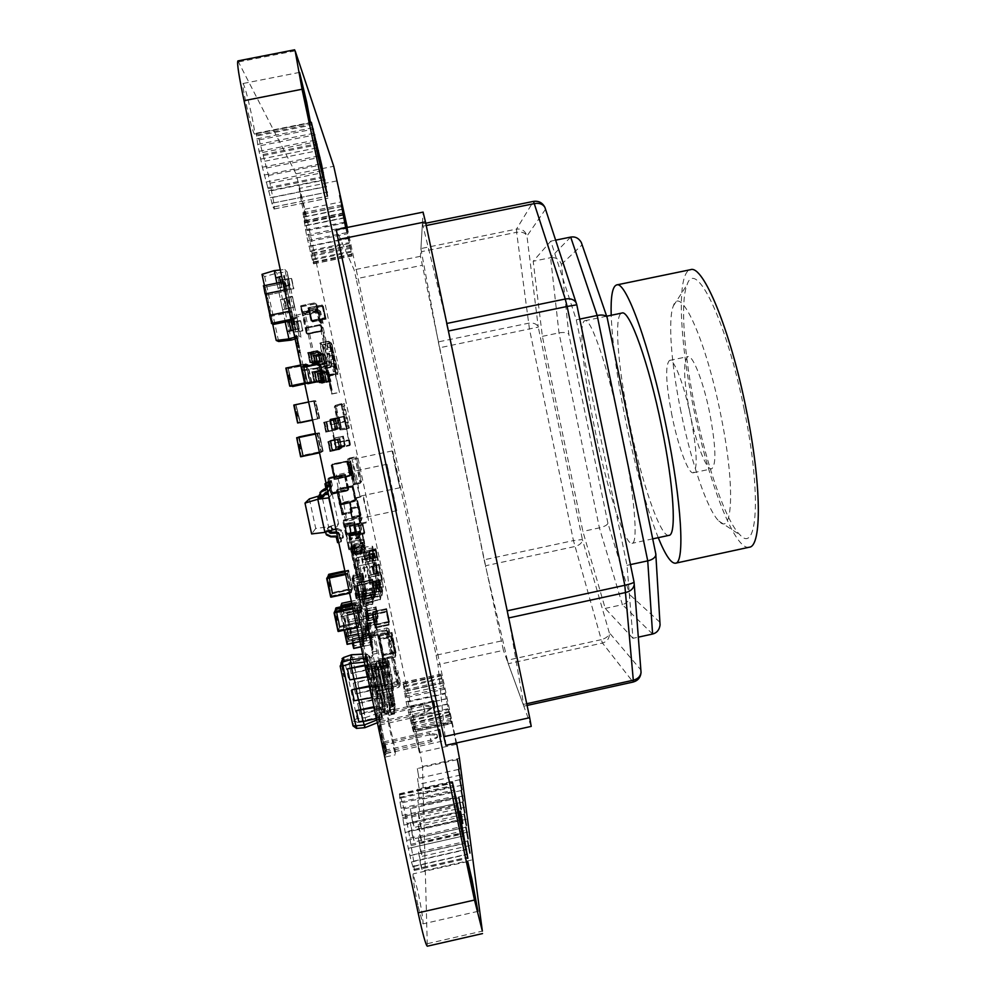 <?xml version="1.0" encoding="UTF-8"?>
<svg xmlns="http://www.w3.org/2000/svg" width="996" height="996" viewBox="0 0 996 996"><rect width="100%" height="100%" fill="white"/><g stroke="black" fill="none" stroke-linecap="round" stroke-linejoin="round"><path stroke-width="0.75" stroke-dasharray="4.98 3.74" d="M372.902 651.932L372.529 654.347L371.695 650.488L372.678 650.276L371.695 650.488L372.081 648.11L371.695 650.488L365.918 623.459L366.354 621.33L367.163 625.152L368.134 624.953L373.052 647.898L372.678 650.276L367.711 627.106L366.74 627.318L367.711 627.106L368.134 624.953L367.163 625.152L372.081 648.11L373.052 647.898L372.678 650.276L367.711 627.106L368.134 624.953L373.052 647.898L372.081 648.11L372.902 651.932L381.58 650.039L381.281 652.442L374.683 621.554L375.031 619.45L381.58 650.039M366.354 621.33L375.031 619.45M366.74 627.318L367.163 625.152L366.74 627.318M365.918 623.459L374.683 621.554M372.529 654.347L381.281 652.442M371.147 646.914L370.873 643.864L371.807 648.62M371.807 648.608L371.359 646.939M371.558 646.902L371.072 643.827L371.334 646.877M369.939 641.287L369.591 638.287L370.524 642.98M367.462 629.733L367.126 626.758L368.059 631.452M368.794 635.871L368.495 633.456M368.259 631.402L367.076 626.858M367.275 626.808L367.661 629.696M368.694 633.419L369.504 637.017L368.321 632.572M368.52 632.522L368.806 635.983M370.724 642.93L369.541 638.386M369.74 638.349L370.139 641.25M369.367 636.232L368.744 633.244L368.993 635.822M367.873 628.613L367.823 630.717L367.673 628.65M370.325 640.117L370.487 642.221L370.139 640.154M369.03 635.224L369.167 636.27M368.943 636.344L368.844 635.261M355.771 498.423L356.207 497.651L356.892 500.826L357.689 500.664L356.456 501.623L361.237 524.008L357.689 500.664L361.747 519.688L360.552 520.808L356.456 501.623L357.689 500.664L361.349 520.647L357.253 501.461L356.456 501.623L355.771 498.423L363.391 496.133L368.806 521.506L363.005 496.892M361.237 524.008L368.47 522.464M360.95 519.862L360.552 520.808L360.95 519.862M361.635 523.037L368.806 521.506M356.207 497.651L363.391 496.133M357.315 503.503L357.502 505.557L357.116 503.217M357.278 503.179L357.664 505.52L357.477 503.466M357.962 506.441L358.597 510.301L357.975 506.429M359.855 516.015L360.789 519.825L359.842 516.028M359.245 512.591L359.481 514.359M359.643 514.322L358.946 511.297L359.618 515.081M359.78 515.044L359.245 512.517M358.46 508.122L358.61 510.276M358.597 510.301L358.473 508.109M364.561 549.107L365.221 547.041L375.442 594.911L374.932 597.65L364.561 549.107L355.784 551.734L356.506 549.78L365.221 547.041L372.579 546.182L382.526 592.807L375.442 594.911L366.416 596.143L365.831 598.708L374.932 597.65L382.14 595.359L372.056 548.124L364.561 549.107M356.506 549.78L366.416 596.143M365.831 598.708L355.784 551.734M372.056 548.124L372.579 546.182M368.134 553.838L372.081 553.49L373.55 561.159L376.015 560.636L374.533 552.954L368.134 553.838L369.69 561.122L367.213 561.756L365.656 554.461M372.23 585.225L374.708 584.577L376.251 591.848L373.786 592.508L372.23 585.225L381.107 583.805L374.708 584.577M382.526 592.807L382.14 595.359M370.786 558.42L369.255 551.249L366.354 552.145L368.732 551.734L370.263 558.918L367.86 559.416L376.899 556.677L370.263 558.918M376.737 589.234L380.858 587.74L379.401 580.195L381.804 579.672L383.261 587.229L380.385 588.2L376.737 589.234L375.206 582.062L372.828 582.448L374.359 589.62L372.828 582.448L375.716 581.49L378.617 580.83L380.148 587.989M373.512 574.082L377.633 572.638L376.189 565.118L378.592 564.608L380.036 572.14L377.16 573.074L373.512 574.082L371.969 566.911L369.591 567.309L371.122 574.48L369.591 567.297L375.392 565.716L376.924 572.874M375.392 565.716L376.115 565.491L377.633 572.638L376.189 565.118M377.708 572.264L380.111 571.741L378.592 564.608M380.111 571.741L378.517 564.969M377.16 573.074L375.629 565.902L372.728 566.562L374.259 573.733M372.728 566.562L372.006 566.786L373.537 573.97L371.969 566.911M375.629 565.902L378.505 564.981M374.683 584.702L376.251 591.848M378.306 584.054L379.862 591.338L376.936 591.923L375.38 584.64M378.667 584.328L380.148 592.06L382.676 591.101L381.107 583.805M382.601 591.524L381.045 584.216M380.148 592.06L378.592 584.739M375.019 584.988L376.575 592.271L379.513 591.686L377.957 584.391M379.862 591.338L382.676 591.101M380.223 591.624L379.513 591.686M376.575 592.271L373.786 592.508M376.227 591.985L376.936 591.923M368.433 554.162L370.002 561.47L372.94 560.873L371.384 553.564M372.081 553.49L373.55 561.159M371.994 553.826L374.446 553.303L376.015 560.636M371.745 553.266L373.301 560.561L370.363 561.159L368.806 553.863M368.109 553.938L369.69 561.122M373.301 560.561L376.09 560.262M373.637 560.798L372.94 560.873M370.002 561.47L367.213 561.756M369.665 561.234L370.363 561.159M378.617 580.83L379.339 580.593L380.858 587.74L379.401 580.195M380.933 587.329L383.323 586.806L381.804 579.672M383.323 586.806L381.742 580.07M380.385 588.2L378.866 581.029L375.953 581.689L377.484 588.86M375.953 581.689L375.231 581.938L376.762 589.109L375.206 582.062M378.866 581.029L381.729 580.083M373.923 557.934L372.392 550.751L368.769 551.635L370.3 558.818L368.732 551.734M369.255 551.249L372.89 550.377L374.409 557.536L372.89 550.365L375.368 549.531L376.812 557.013L375.28 549.867L372.392 550.751M375.368 549.531L376.899 556.677M372.965 550.041L374.496 557.187M366.354 552.145L367.885 559.329L366.354 552.145M363.241 540.181L347.654 543.505L348.226 542.235L363.665 538.936L363.241 540.168L347.666 543.492L348.961 549.63L364.548 546.294L363.241 540.181L363.851 538.898L348.04 542.272L349.335 548.335L348.787 549.643L347.48 543.53L348.04 542.272L349.521 548.286L348.226 542.222M347.48 543.53L344.193 527.282L344.778 526.174L348.226 542.235M344.778 526.174L360.241 522.888L363.665 538.936M346.72 537.28L345.886 532.972L346.72 537.28M360.415 522.85L359.12 516.775L359.967 523.933L360.241 522.875L344.79 526.162L343.495 520.086L358.946 516.8L363.241 540.168M344.18 527.307L342.699 521.207L343.446 519.924L359.12 516.775L358.66 517.808L358.909 516.638L343.446 519.924L342.836 520.983L358.473 517.858L342.873 521.182L344.18 527.307L359.78 523.983L358.66 517.808L359.967 523.933L344.193 527.282M344.79 526.162L343.446 519.924L344.604 526.212L344.006 527.332M346.135 534.815L346.533 537.33L346.322 534.777M322.281 379.912L306.009 383.834L305.498 383.236L302.025 366.877L304.278 367.561L307.702 383.585L305.535 383.236L321.945 379.837L318.446 363.478L302.025 366.877L305.921 383.298L322.281 379.912L318.795 363.615L302.274 366.453L318.645 363.054L301.913 366.329L305.921 383.298L304.988 383.348L302.025 366.877L318.446 363.478L321.945 379.837L305.535 383.236L321.92 379.825L318.421 363.465L301.477 366.989L305.648 383.784L322.492 379.713L318.994 363.366L301.539 366.603L306.009 383.834L322.791 379.787L318.994 363.366L322.791 379.787L321.945 379.837L323.787 380.248L307.328 383.522L303.88 367.437L320.027 364.1L323.463 380.173L324.323 380.136L307.739 383.585L304.303 367.574L320.363 364.225L318.795 363.615M307.702 383.585L323.787 380.248L320.363 364.225L323.787 380.248L307.328 383.522L307.826 384.12L303.73 367.673L320.363 364.225L319.94 363.577L303.805 366.914L320.251 363.689L323.899 380.771L307.814 384.12L306.818 383.634L303.382 367.561L304.303 367.574L307.702 383.585M303.88 367.437L320.899 364.113L324.148 380.659L307.328 383.522M332.789 348.438L332.216 344.678L333.062 348.612L330.386 348.936L329.539 344.99L331.942 344.492M329.539 344.99L332.216 344.678M329.825 345.176L330.66 349.11L333.062 348.612M330.622 345.575L335.764 369.665L336.723 370.051L330.946 345.5L331.967 346.197L337.046 369.989L336.088 369.591L330.946 345.5M332.403 355.161L329.937 355.672L329.066 351.625L329.937 355.672L332.116 355.248L332.975 359.295L330.809 359.73L331.668 363.777L333.834 363.341L334.706 367.387L332.54 367.823L333.399 371.869L335.565 371.433L335.901 372.977L329.776 343.271L329.19 341.566L329.514 343.097L327.348 343.52L328.219 347.579L330.386 347.156L331.245 351.202L329.078 351.625L331.817 351.289L332.689 355.323L331.544 351.115M337.258 368.271L334.855 368.769L335.689 372.691L334.843 368.757L336.909 368.321L337.744 372.255L335.689 372.691L338.092 372.193L337.258 368.271L338.092 372.193M335.577 360.415L333.174 360.901L334.021 364.835L333.174 360.901L335.229 360.465L336.063 364.387L334.009 364.835L336.411 364.337L335.316 360.278L336.411 364.337M334.158 356.394L332.328 356.966L331.494 353.032L333.311 352.447L334.469 356.331M333.897 352.547L331.494 353.045L332.328 356.966M332.34 356.979L334.731 356.481M330.635 347.318L329.813 343.01L330.958 347.243M328.219 347.579L327.348 343.52M327.335 343.52L329.813 343.01M328.207 347.579L330.672 347.069M334.083 363.465L333.274 359.22L334.407 363.391M334.133 363.266L331.668 363.777L330.797 359.73L333.274 359.22M335.801 371.52L334.992 367.312L336.125 371.458M335.864 371.359L333.399 371.869L332.527 367.823L334.992 367.312M382.178 712.078L373.625 672.176L374.695 664.581L375.542 667.532L382.999 703.375L382.178 712.078L383.585 712.974L375.467 676.396L374.322 676.446M384.444 713.186L384.942 702.255L384.481 713.373L383.236 709.04L384.444 713.186L382.862 709.015L381.331 709.14M385.203 704.458L376.637 663.51L384.942 702.255L383.834 698.644L384.742 704.172L383.585 712.974L385.191 704.409L384.431 713.136L382.215 712.227L383.049 703.525L384.369 704.247L383.834 698.644L376.687 667.108L383.46 698.719L382.315 699.18L375.542 667.532L376.687 667.108L375.617 663.149C374.11 665.726 374.459 661.63 375.542 667.532M376.264 662.676L375.492 672.425L376.637 663.51L384.219 698.495M375.492 672.425L383.236 709.003L375.492 672.425M373.625 672.176L374.546 670.769L382.862 709.015L383.622 709.04L376.239 676.359M384.481 713.373L383.622 709.04L387.295 708.554L380.273 675.699L378.854 675.823L385.85 708.542L387.183 713.186L387.867 704.458L385.701 704.931L384.954 713.671L387.183 713.186L388.826 713.983L384.506 713.447M376.227 662.489L378.692 661.556L377.733 669.063L378.854 675.823L376.613 676.309L375.206 670.022M385.24 704.645L384.605 698.308L386.759 697.835L387.867 704.458L389.573 705.529L388.191 697.312L386.759 697.835L379.999 666.237L377.833 666.71L384.605 698.308L385.253 704.682L384.493 713.41M377.459 666.872L384.219 698.445M380.273 675.699L378.878 667.32L377.733 669.063L375.504 669.549L376.525 662.029L378.704 661.543L379.999 666.237L381.418 665.652L379.8 659.838L378.692 661.556L379.937 660.124L389.536 705.392M389.573 705.529L388.826 713.983M379.775 658.779L378.704 667.469L379.451 671.976L388.988 715.539L389.722 705.305L379.775 658.779L385.166 658.256L384.406 665.54L381.119 666.262L381.779 671.466L379.451 671.976M378.704 667.469L381.032 666.959M380.646 661.904L382.9 661.406L382.028 658.294M388.988 700.885L391.229 700.4L390.357 696.316L393.545 695.619L386.958 664.805L383.771 665.502L382.9 661.406M389.722 705.305L391.976 704.807L391.229 700.4M388.988 715.539L394.653 713.472L395.126 704.882L391.926 705.591L391.976 704.807M388.104 712.439L390.457 711.854L391.316 715.028M381.779 671.466L382.688 675.711L386 674.977L392.847 706.973L389.536 707.695L390.444 711.928M381.779 665.951L381.518 668.179L381.07 666.635L384.792 684.999L385.116 681.563L381.779 665.951L381.518 668.179L381.119 666.262L384.406 665.54L384.817 667.457L385.041 665.241L388.378 680.841L388.091 684.277L386.037 674.653L388.091 684.277L384.792 684.999L385.116 681.563L381.779 665.951L385.041 665.241L381.779 665.951M393.52 695.955L391.54 686.667L393.52 695.955L390.332 696.652L388.353 687.365L391.366 706.214L391.528 703.724L391.963 705.156L388.353 687.365L391.54 686.667L391.366 689.045L391.54 686.667L388.353 687.365L388.154 689.755L391.366 689.045L392.499 695.731L391.366 689.045L388.154 689.755L389.274 696.441L392.499 695.731L394.59 705.504L392.499 695.731L389.274 696.441L391.366 706.214L394.59 705.504L394.727 703.027L394.59 705.504L391.366 706.214L391.528 703.724L391.926 705.591L395.126 704.882L394.727 703.027L391.528 703.724L394.727 703.027L395.126 704.882L393.545 695.619L390.332 696.652L393.52 695.955M386.485 662.577L385.203 657.895L385.34 662.253L388.639 677.678L388.913 674.404L386.958 664.805L388.913 674.404L388.639 677.678L385.166 658.256L381.954 658.954L382.352 660.821L385.564 660.124L382.352 660.821L381.954 658.954L385.726 675.101L385.415 678.388L382.352 660.821L382.115 662.95L385.34 662.253L382.115 662.95L385.415 678.388L388.639 677.678L385.415 678.388L385.726 675.101L388.913 674.404L385.726 675.101L383.734 665.801L386.958 664.805L386.485 662.577L383.298 663.274M393.333 709.277L394.628 713.92L394.391 708.978L391.067 693.403L390.805 696.988L392.847 706.973L390.805 696.988L391.067 693.403L394.653 713.472L391.366 714.194L390.955 712.289L394.242 711.555L390.955 712.289L391.341 714.642L387.506 697.71L387.793 694.112L390.955 712.289L391.129 709.7L394.391 708.978L391.129 709.7L387.793 694.112L391.067 693.403L387.793 694.112L387.506 697.71L390.805 696.988L387.506 697.71L389.56 707.322L392.86 706.6L389.536 707.695L392.847 706.973L393.333 709.277L390.034 710.011M384.817 667.457L381.518 668.179L384.817 667.457L386 674.977L382.688 675.711L386.037 674.653L382.725 675.375L384.792 684.999L388.091 684.277L388.378 680.841L385.116 681.563L388.378 680.841L385.041 665.241L384.817 667.457M394.628 713.92L391.341 714.642M385.203 657.895L382.003 658.593M391.963 705.156L395.151 704.458M390.843 698.545L394.018 697.835M381.07 666.635L384.369 665.926M382.19 673.396L385.502 672.661M381.356 696.565L382.066 701.06L381.356 696.565M381.543 696.528L382.252 701.022L381.543 696.528M318.247 498.784L321.77 495.062L328.568 526.784L324.908 532.362M317.861 496.269L324.783 494.713M309.37 498.884L315.72 528.453L328.568 526.784L338.603 523.784L335.752 528.59M315.72 528.453L311.624 533.918M328.904 531.117L325.418 532.2M328.805 530.669L329.352 529.81L325.879 530.868L325.605 533.072M327.933 529.474L327.659 528.179L331.556 526.336L328.182 527.37L327.933 529.474L329.377 531.964M329.091 497.477L332.178 493.842L328.406 494.277M332.178 493.842L338.603 523.784M324.858 495.074L321.347 495.498L321.073 494.215L324.136 488.837M323.551 495.771L320.774 496.108L321.073 494.215M323.675 496.369L320.127 496.805L319.841 495.498L322.941 490.044M322.33 497.091L319.529 497.427L319.841 495.498M317.961 497.44L318.571 496.805L318.857 498.137L322.455 497.689M326.065 488.974L327.796 487.281L326.7 482.139L329.651 481.927L330.772 487.106L331.282 486.546L328.194 491.999L324.098 493.394L323.364 494.937M326.115 489.347L327.024 488.65M327.796 487.281L327.261 487.853L326.14 482.662M326.7 482.139L329.651 481.927M330.186 481.392L331.282 486.546M328.194 491.999L324.098 493.394M319.953 492.472L319.243 496.108M322.729 495.161L323.538 494.004M327.647 492.584L330.772 487.106M327.261 487.853L326.476 489.223M333.959 529.548L331.606 529.212L331.046 527.145M331.394 528.739L331.556 526.336M329.726 532.25L332.95 533.159L337.221 532.773L338.478 533.694L338.939 532.848L340.034 537.915L343.458 537.18L343.022 538.064L340.906 530.893L335.926 529.374M336.909 529.274L337.395 528.465L335.764 528.602M335.739 528.602L332.652 529.66M343.458 537.18L342.375 532.113L341.927 532.96M340.034 537.915L339.574 538.799L343.022 538.064M338.478 533.694L339.574 538.799M332.95 533.159L333.461 532.312L337.694 531.939L337.221 532.773M337.395 528.465L341.354 530.059L342.375 532.113M338.939 532.848L337.694 531.939M333.461 532.312L329.265 530.42L328.468 528.652M331.905 527.917L333.15 528.839M330.772 536.844L331.295 535.948L335.652 535.562L335.154 536.458M336.449 537.404L336.934 536.508L338.055 541.712L341.578 540.953L340.458 535.748L339.997 536.645L338.939 534.516L336.71 533.059M337.569 542.646L338.055 541.712M338.715 542.397L341.118 541.886L341.578 540.953M341.118 541.886L339.997 536.645M329.576 530.905L329.352 529.81M336.499 532.038L339.412 533.644L340.458 535.748M336.934 536.508L335.652 535.562M331.295 535.948L326.987 534.018L326.165 532.2M325.904 488.227L328.17 487.455L328.929 486.11L327.846 481.031L330.759 480.819L331.855 485.936L332.365 485.388L329.315 490.754L325.281 492.136L324.733 494.477M325.978 488.575L328.17 487.455M328.929 486.11L328.394 486.658L327.298 481.554M327.846 481.031L330.759 480.819M331.282 480.309L332.365 485.388M329.315 490.754L325.281 492.136M324.522 493.481L324.086 494.688M328.78 491.339L331.855 485.936M328.394 486.658L327.634 488.015M321.198 491.215L320.5 494.813M323.961 494.078L324.721 492.734M326.103 483.57L329.054 482.525L330.174 487.741L327.037 493.257L322.891 494.676L322.106 496.058M328.518 483.06L329.639 488.314L330.174 487.741M326.016 483.16L329.054 482.525M326.003 489.808L326.638 488.488L325.518 483.272M328.107 492.933L329.639 488.314M318.571 496.805L321.72 491.289M346.596 429.239L340.034 429.961L339.063 428.99L341.118 429.687L339.76 428.716L335.079 406.816L335.689 405.484L334.332 406.878L335.391 406.654L340.122 428.778L346.235 428.056L345.886 426.425L348.127 425.952L343.346 403.542L335.391 406.654L335.191 405.434L341.08 403.654L335.926 405.384L336.237 406.58L342.114 404.812L342.462 406.43L344.815 405.957L349.397 428.106L340.918 428.467L336.237 406.58L335.079 406.816L339.76 428.716L339.063 428.99L334.332 406.878L335.191 405.434L341.802 403.617M346.235 428.056L348.662 428.442L348.127 425.952M346.396 417.822L344.006 418.332L343.222 414.672L345.749 426.475L344.965 422.814L347.355 422.292M345.45 409.58L343.234 410.041L342.462 406.43L344.168 414.461L345.886 422.503L348.102 422.043M346.396 414L344.168 414.461L344.94 418.083L347.168 417.623M347.006 427.72L345.886 422.503L346.658 426.114L348.874 425.653M345.612 414.162L343.371 414.635L342.412 410.165L344.666 409.692M341.292 404.874L342.263 410.19L341.491 406.517L343.881 406.032M342.114 404.812L344.155 403.505L344.678 405.97M347.156 428.952L341.118 429.687L340.918 428.467L339.76 428.716L340.719 429.674L340.034 429.961L347.268 428.94M344.317 414.436L346.533 413.975M345.089 418.046L347.293 417.585M344.006 418.332L346.259 417.859M343.222 414.672L345.475 414.199M342.599 406.418L344.815 405.957M343.371 410.028L345.587 409.555M342.263 410.19L344.516 409.717M341.491 406.517L343.732 406.044M346.023 422.453L348.239 421.993M346.795 426.064L349.011 425.591M345.749 426.475L347.99 426.014M344.965 422.814L347.218 422.341M322.293 305.162L308.075 307.689L322.48 305.286L325.194 318.06L311.213 321.023L307.951 307.889L311.013 320.899M308.461 308.162L311.175 320.861L325.032 318.023L322.318 305.324L308.461 308.162L309.383 308.972L312.072 321.559L311.175 320.861M312.072 321.559L325.804 318.745L325.032 318.023M310.403 315.881L309.756 312.52L310.553 315.844M325.804 318.745L322.318 305.324M323.115 306.158L309.383 308.972M325.829 318.907L312.109 321.72L326.115 319.168L323.078 305.996L309.221 308.972L312.246 321.857L309.221 309.009M309.918 314.475L309.806 313.105M309.644 313.142L309.905 314.487M391.951 681.55L376.152 685.011L375.828 687.589L391.777 684.09L388.452 665.166L372.641 668.615L372.28 671.043L388.241 667.569L388.452 665.166L372.641 668.59L371.309 662.39L387.133 658.941L388.428 667.532L372.093 671.092L370.761 664.842L371.122 662.465L372.454 668.665L372.093 671.092M388.639 665.129L387.095 658.792L371.271 662.24L370.898 664.618L386.859 661.132L387.083 658.792L371.271 662.24L372.641 668.59M391.764 684.128L391.951 681.513L375.965 685.049L376.974 693.863L375.641 687.626L377.16 693.863L393.096 690.365L391.764 684.128L375.816 687.614L370.935 664.83L387.083 661.282L388.428 667.519L387.295 658.904L386.896 661.344L391.777 684.09M373.699 675.5L374.583 680.007L373.699 675.5M391.951 681.513L393.271 687.701L377.472 691.162L372.641 668.615M375.641 687.626L375.965 685.049L377.472 691.162L377.198 694.013L393.146 690.514L377.198 694.013L377.509 691.373L393.308 687.912L393.146 690.514L391.951 684.053L393.296 690.29L393.457 687.688L392.138 681.513M373.512 675.537L374.147 678.251M373.961 678.301L374.583 680.007M374.396 680.056L373.849 675.786M350.667 475.329L335.303 478.578L350.891 475.042L347.729 460.961L332.216 464.173L335.079 478.429L332.079 464.397M335.266 478.391L332.253 464.36L347.629 461.123L350.629 475.154L334.494 479.176L331.456 464.995L332.253 464.36M331.456 464.995L347.629 461.123M333.573 471.98L333.075 470.834M346.982 461.733L350.019 475.901L350.629 475.154M350.019 475.901L334.494 479.176M346.944 461.546L331.12 465.07L347.081 461.571L350.057 476.076L334.021 479.512L331.282 465.032L334.32 479.213M332.901 470.871L333.872 473.536M333.685 473.573L333.386 472.017M314.064 400.691L293.969 404.774M314.338 400.865L318.16 418.706L312.507 420.125L318.16 418.706M298.464 423.063L297.642 422.989M293.795 405.061L298.178 422.877M294.579 404.986L298.414 422.827L317.936 418.756L314.114 400.915L294.579 404.986L296.036 404.924L299.821 422.553L298.414 422.827M299.821 422.553L317.936 418.756M296.895 413.39L297.704 416.166M319.094 418.519L315.321 400.902L314.114 400.915M315.321 400.902L296.036 404.924M319.318 418.469L315.284 400.678L295.899 404.737L300.12 422.491L295.812 404.974M297.48 416.216L297.63 415.021M297.406 415.071L296.534 411.46M296.31 411.51L296.671 413.44M352.908 608.618L354.476 608.282L354.75 607.261L352.709 607.697M354.75 607.261L358.772 626.011L338.391 630.182L338.03 631.315L338.403 630.219M334.469 611.88L338.391 630.182M334.693 611.83L338.628 630.132L358.722 625.774L354.8 607.485L334.793 611.569M335.689 609.116L339.561 627.181L338.628 630.132M339.561 627.181L359.394 622.886L358.722 625.774M336.897 619.524L336.436 616.151L337.52 620.496M359.394 622.886L355.535 604.833L354.8 607.485M355.535 604.833L352.248 605.543M359.444 623.123L339.611 627.405L339.96 626.322L359.705 622.039L359.631 622.836L355.734 604.721L352.198 605.319M336.001 607.884L355.809 603.825L359.656 621.79L339.922 626.061L336.063 608.083L339.337 627.231L335.528 609.54M337.283 620.545L336.511 617.458M336.275 617.508L336.673 619.574M367.549 625.463L365.495 615.852L367.424 626.123L377.061 623.409L375.006 613.797L365.495 615.852M377.061 623.409L375.006 613.797M374.894 614.42L365.358 616.487M367.424 626.123L376.961 624.056M377.26 622.102L375.33 611.93L377.26 622.102L367.81 624.156L365.769 614.594L375.218 612.552M367.81 624.156L365.769 614.594M365.893 613.972L375.33 611.93M377.36 621.454L367.935 623.496M374.82 614.507L375.243 612.067L377.247 621.417L376.849 623.957L374.82 614.507L365.482 616.536L366.005 614.071L375.243 612.067M366.005 614.071L368.01 623.409L377.247 621.417M368.01 623.409L367.499 625.986L376.849 623.957M367.499 625.986L365.482 616.536M344.628 475.092L327.721 478.914L344.79 475.129L347.94 490.592L330.821 494.327L327.908 478.827L331.145 493.941M328.107 478.777L331.344 493.904L347.89 490.393L344.666 475.291L328.107 478.777L328.991 477.956L332.191 492.908L331.344 493.904M332.191 492.908L348.575 489.447L347.89 490.393M329.95 485.637L330.585 487.878M348.575 489.447L345.375 474.494L344.666 475.291M345.375 474.494L328.991 477.956M348.612 489.634L332.241 493.095L348.612 489.634L345.488 474.333L328.954 477.756L332.004 492.945L328.805 477.993M330.572 487.891L330.473 486.82M330.286 486.857L329.626 483.981M329.439 484.019L329.751 485.675M306.195 363.926L286.026 367.823M306.469 364.113L310.291 381.978L304.639 383.398M290.571 386.311L289.712 386.062M285.852 368.097L290.297 386.137M286.674 368.196L290.521 386.087L310.067 382.028L306.245 364.15L286.674 368.196L288.242 368.595L292.027 386.261M291.255 386.174L290.521 386.087M304.689 383.634L310.067 382.028M289.039 376.787L289.861 379.638M311.337 382.252L307.552 364.598L306.245 364.15M307.552 364.598L288.242 368.595M311.375 382.476L304.739 383.858M311.561 382.203L307.503 364.374L288.193 368.371L291.803 386.299M291.791 386.236L288.006 368.645M289.873 379.638L289.799 378.542M289.575 378.592L288.678 374.87M288.454 374.919L288.815 376.837M291.816 312.084L271.559 316.242L269.941 315.271L290.421 311.076L291.816 312.084L287.52 290.919L286.089 289.662L287.284 290.969L267.04 295.115L265.347 293.882M286.089 289.662L284.358 281.582L286.089 289.662M290.919 319.38L292.139 319.131L285.852 289.699L284.607 289.936L285.852 289.699L284.097 281.607L282.876 281.856M263.367 285.852L265.073 287.159L266.791 295.152L265.397 294.156M287.52 290.919L285.815 282.926L284.059 281.382L282.827 281.644L284.059 281.382L285.528 282.74L265.073 287.159L267.04 295.115L265.322 287.122L285.591 283.001L287.309 290.981L267.028 295.102L271.559 316.242M267.924 302.435L268.932 307.602L267.936 302.448M292.052 312.034L293.571 320.301L291.218 320.774L293.571 320.301L292.139 319.131L293.758 320.015L292.052 312.034L290.658 311.026L292.388 319.094L290.658 311.026L289.189 311.312M291.828 312.097L271.323 316.28L273.041 324.26L271.435 323.389M269.704 315.321L271.323 316.28L273.041 324.26L271.584 316.255M267.974 304.863L268.858 307.353M268.546 306.98L268.024 304.863M345.55 574.306L347.442 573.111L345.388 573.559M347.442 573.111L351.464 591.898L331.058 596.044L330.66 597.015L331.083 596.094M327.124 577.717L331.058 596.044M327.36 577.668L331.295 595.994L351.414 591.661L347.492 573.347L327.485 577.394M328.443 575.389L332.328 593.492L331.295 595.994M332.328 593.492L352.186 589.209L351.414 591.661M329.601 585.524L329.141 582.224L330.236 586.619M352.186 589.209L348.314 571.131L347.492 573.347M348.314 571.131L345.027 571.829M352.235 589.445L332.378 593.716L332.764 592.782L352.41 589.159L348.513 570.994L344.977 571.604M328.792 574.319L348.625 570.285L352.484 588.275L332.726 592.533L328.854 574.518L332.091 593.541L328.269 575.738M330.012 586.669L329.203 583.469M328.979 583.519L329.365 585.573M322.692 451.549L302.734 455.745L323.127 451.3L318.969 433.048L315.383 433.559M298.539 437.269L302.983 455.297L298.539 437.331M302.684 455.508L298.775 437.281L318.732 433.098L322.642 451.325L301.265 456.23L297.294 437.767L298.775 437.281M297.294 437.767L318.732 433.098M300.331 447.08L299.497 444.266M317.525 433.534L321.484 451.985L322.642 451.325M321.484 451.985L301.265 456.23M315.433 433.795L317.475 433.297L315.421 433.721M317.475 433.297L321.534 452.221L300.481 456.566M296.684 437.717L301.029 456.28M299.273 444.316L299.584 445.498M299.348 445.548L300.705 449.084M300.481 449.134L300.095 447.129M375.579 594.475L360.166 597.799L360.365 597.052L375.716 593.74L375.579 594.475L372.703 580.17L356.942 583.606L357.153 582.921L359.954 597.662L356.942 583.606M372.504 580.083L372.641 579.398L357.29 582.71L360.154 596.94L357.327 582.859L372.691 579.56L375.679 593.554L360.328 596.853L360.166 597.799M360.129 597.612L357.128 583.569L372.541 580.257L375.542 594.301L360.129 597.612L359.606 599.604L356.568 585.411L357.128 583.569M356.568 585.411L372.143 582.062L372.541 580.257M358.523 591.624L357.962 589.669M372.143 582.062L375.168 596.243L375.542 594.301M375.168 596.243L359.606 599.604M372.106 581.888L356.531 585.237L356.319 585.934L372.305 581.975L375.355 596.206L359.432 599.642L359.232 600.401L356.394 585.449L359.643 599.779M357.975 589.644L358.099 590.777M357.913 590.827L358.821 593.205M358.647 593.255L358.336 591.661M354.576 483.085L349.247 458.148L349.907 461.273L350.692 461.098L354.252 480.433L350.219 461.571L349.434 461.746L350.692 461.098L349.907 461.273L354.252 480.433L350.692 461.098L354.688 479.811L353.904 479.972L354.576 483.085L361.224 482.238L356.294 456.666L361.623 481.603M349.247 458.148L356.294 456.666M348.762 458.596L355.871 457.102M354.128 483.732L361.224 482.238M353.045 477.993L352.87 476.076L353.244 478.329M353.406 478.292L353.032 476.038L353.194 477.968M352.223 473.374L351.775 471.382L352.298 473.125M350.555 465.742L349.783 461.982L350.567 465.73M351.14 469.029L350.928 467.385M350.455 463.725L350.567 465.02L350.443 463.725M351.078 467.348L351.14 469.104M352.285 473.137L351.775 471.382L352.223 473.386M353.356 484.33L347.928 458.895L348.6 462.069L349.397 461.907L353.48 480.981L348.911 462.393L348.102 462.567L349.397 461.907L348.6 462.069L352.671 481.155L353.48 480.981L348.911 462.393L353.48 480.981L352.671 481.155L353.356 484.33L360.141 483.471L355.111 457.376L360.54 482.811M347.928 458.895L355.111 457.376M347.417 459.355L354.663 457.836M352.895 485.002L360.141 483.471M351.787 479.138L351.613 477.171L351.999 479.474M352.161 479.45L351.775 477.146L351.949 479.113M350.953 474.432L351.314 476.213M349.247 466.638L348.625 462.779L349.272 466.638M349.845 470L350.057 470.784M349.148 464.584L349.26 465.904L349.135 464.584M349.795 468.282L350.48 471.345L349.484 467.597M349.496 467.585L349.845 470.075M351.476 476.175L350.492 472.403M350.517 472.39L350.941 474.445M350.069 469.714L349.82 468.245M350.194 470.759L349.907 469.751M287.334 331.531L275.805 277.784M272.705 324.111L264.388 285.391M274.261 270.601L276.925 273.091L291.293 340.097M262.01 274.336L264.712 276.602L276.925 273.091L287.134 271.846L301.116 337.109L295.102 338.939M264.712 276.602L278.656 341.516M301.116 337.109L299.061 335.951L294.741 337.208M293.073 332.141L299.535 331.519L297.406 321.559L300.742 320.874L302.535 330.622L293.185 332.216L290.919 322.106L287.583 322.804L289.836 332.901L287.682 322.866M285.018 290.01L282.876 279.976L278.594 280.461L280.635 290.421L283.985 289.712L281.818 279.652L278.482 280.362L280.748 290.521L293.857 288.753L283.985 289.712M299.061 335.951L284.819 269.468L280.324 269.953M284.819 269.468L287.134 271.846M281.669 276.266L275.743 277.909M279.316 277.336L281.507 287.595L277.946 288.18L276.813 282.864M283.947 298.987L280.399 299.584L288.691 296.995L290.907 307.328L294.716 306.917L292.513 296.621L283.823 298.887L286.151 309.233L282.702 309.918L280.399 299.584M285.205 322.007L285.043 321.235L288.591 320.6L290.757 330.722M284.059 298.476L286.263 308.76L290.359 307.889L288.155 297.605M289.077 297.318L290.907 307.328M288.691 296.995L292.139 296.298L294.355 306.619M288.828 297.729L291.031 308.001L286.948 308.872L284.744 298.601M283.823 298.887L286.151 309.233M286.263 308.76L282.603 309.843M286.026 309.134L286.948 308.872M291.031 308.001L294.716 306.917M291.28 307.615L290.359 307.889M289.251 288.902L287.097 278.868L281.955 279.776L284.109 289.824L281.818 279.652M282.876 279.976L288.006 279.079L290.147 289.089L288.006 279.079L291.355 278.394L293.496 288.404L291.342 278.382L287.097 278.868M291.716 278.768L293.857 288.753M288.379 279.453L290.521 289.425M294.081 332.278L291.94 322.268L295.999 321.471L298.14 331.469M295.999 321.471L297.057 321.322L299.198 331.319L297.406 321.559M299.535 331.519L302.871 330.834L300.742 320.874M302.871 330.834L300.394 320.637M298.314 331.245L296.173 321.222L292.102 322.032L294.243 332.054M292.102 322.032L291.044 322.181L293.185 332.216L290.919 322.106M296.173 321.222L300.381 320.625M291.94 322.268L287.695 322.878M280.548 282.105L281.607 287.047L285.703 286.163L283.499 275.867M284.42 275.581L286.226 285.516L290.073 285.18L287.856 274.871M284.009 275.182L286.226 285.516M287.471 274.485L289.687 284.819M284.184 276.041L286.387 286.325L282.291 287.197L280.1 276.925M279.179 277.212L281.507 287.595M286.387 286.325L290.073 285.18M286.624 285.877L285.703 286.163M281.607 287.047L277.946 288.18M281.382 287.483L282.291 287.197M285.043 321.235L293.733 319.044L295.937 329.327L299.012 328.394L297.169 318.346L288.591 320.6M293.471 319.392L295.675 329.651L293.222 330.162M299.012 328.394L297.169 318.346M295.563 329.103L293.359 318.795L296.808 318.085M293.185 329.975L295.015 329.589L292.812 319.305M295.675 329.651L299.373 328.618M295.937 329.327L295.015 329.589M355.958 500.117L340.607 503.378L355.958 500.117L353.057 485.799L337.532 488.999L340.395 503.229L337.395 489.21M340.57 503.192L337.569 489.173L352.933 485.924L355.921 499.942L340.57 503.192L339.86 504.225L336.835 490.069L337.569 489.173M336.835 490.069L352.335 486.783L352.933 485.924M338.901 496.88L339.275 499.295L338.428 495.796M352.335 486.783L355.36 500.938L355.921 499.942M355.36 500.938L339.86 504.225M352.298 486.608L336.511 490.231L352.472 486.658L355.398 501.113L339.412 504.661L336.648 490.107L339.686 504.262M338.827 498.548L338.715 496.917L339.2 498.436M338.242 495.834L338.889 496.929M395.723 652.803L392.013 632.472L395.798 653.077L391.615 633.543L379.401 636.195L383.522 655.455L395.723 652.803L395.549 655.592L383.211 658.281L383.709 654.696L395.86 652.044L395.798 653.077L383.211 655.517L379.215 635.261L383.522 655.455M383.211 658.281L382.75 659.464L378.704 638.909L383.211 658.281L379.04 638.797L391.391 636.108L395.549 655.592L395.537 657.011L383.149 659.713L383.273 658.655L395.86 655.567L391.702 636.095L395.549 655.592M379.401 636.195L378.829 639.507L391.229 636.805L391.316 635.834L378.704 638.909L382.763 659.501L395.474 656.75L391.291 637.179L378.891 639.88L383.149 659.726L395.798 656.625L391.291 637.179L391.627 632.236L379.464 634.875L379.339 635.822L391.615 633.543M386.299 611.233L372.33 614.246L372.193 614.98L386.498 611.357L389.087 624.28L374.919 627.181L374.795 627.953L372.193 614.445L375.119 627.306M372.355 614.408L375.081 627.144L389.05 624.119L386.336 611.395L372.355 614.408L372.716 612.49L375.405 625.115L375.081 627.144M375.405 625.115L389.249 622.114L389.05 624.119M373.774 619.761L374.073 621.541M389.249 622.114L386.56 609.502L386.336 611.395M386.56 609.502L372.716 612.49M389.287 622.276L375.442 625.276L375.567 624.517L389.361 621.529L389.287 622.276L386.709 609.428L372.554 612.528L372.678 611.818L375.255 625.152L372.554 612.528M386.523 609.34L386.61 608.631L372.815 611.619L375.38 624.405L372.853 611.756L386.647 608.78L389.336 621.342L375.542 624.33L375.442 625.276M374.085 621.516L374.11 620.446M373.948 620.483L373.637 618.279M373.326 618.354L373.612 619.798M380.534 574.717L382.277 581.365L381.269 572.924L380.584 575.066L380.895 572.688L369.055 575.227L368.545 577.282L380.534 574.717L376.849 557.499L364.872 560.063L368.607 577.63L369.977 584.054L381.954 581.477L380.584 575.066L368.296 577.668L368.806 575.601L370.163 581.938L369.678 584.079L368.545 577.282M364.872 560.063L365.42 558.208L377.26 555.668L376.849 557.499L364.797 559.789L376.787 557.212L375.405 550.788L363.416 553.365L364.797 559.789L363.117 553.403L363.677 551.61L364.872 560.063L365.358 557.86L364.001 551.523L375.853 548.983L377.198 555.332L365.42 558.208L363.926 551.236L363.366 553.017L375.355 550.452L375.778 548.696L363.677 551.61L375.778 548.696L377.098 557.113L377.509 555.295L375.778 548.696L375.355 550.452L376.849 557.499M377.26 555.668L381.244 572.849L368.806 575.601L365.42 558.208M316.927 308.797L320.289 324.534L305.199 327.622L306.469 333.56L321.546 330.46L320.463 324.497L321.073 325.169L306.108 328.244L305.212 327.634L320.289 324.534L321.061 325.169L317.898 309.532L316.915 308.785L301.825 311.873L316.927 308.797L317.724 309.557L302.784 312.644L301.664 311.922L300.394 305.971L301.327 306.768L302.597 312.669L301.664 311.922M317.101 308.76L315.832 302.809L317.101 308.76M317.898 309.532L316.641 303.631L315.62 302.672L300.381 305.921L301.327 306.768L300.531 305.76L315.62 302.672L316.429 303.494L301.464 306.556L302.784 312.644L301.514 306.743L316.479 303.68L317.736 309.569L302.772 312.632L306.108 328.244M321.235 325.132L322.492 331.108L321.596 330.647L320.463 324.497L322.492 331.021L307.191 334.17L322.355 331.232L321.596 330.647L306.519 333.747L307.403 334.307L322.355 331.232L321.073 325.169L305.934 328.282L307.191 334.17L306.307 333.61L300.555 305.921L315.62 302.672L316.915 308.785M304.104 321.783L303.481 317.736L304.278 321.745M306.121 328.244L307.191 334.17L305.934 328.282L305.037 327.659M366.802 615.989L348.737 619.898L347.218 612.814L365.283 608.917L367.001 615.976L366.316 618.279L348.077 622.201L348.725 619.923L366.789 616.014L366.329 618.255L370.375 637.166L352.136 641.125L352.746 638.66L370.798 634.738L370.375 637.166L352.123 641.163L352.559 643.192M361.075 646.69L371.894 644.337L370.375 637.203L371.01 634.701L352.534 638.71L354.053 645.782L353.456 648.321L354.265 645.707L352.746 638.635M352.36 643.229L352.534 638.71L354.302 645.943L372.355 642.022L371.944 644.512L361.112 646.877L371.944 644.524L372.516 641.76L371.01 634.701M348.725 619.923L352.746 638.66M366.789 616.014L370.798 634.738M351.015 633.394L350.542 630.319M348.077 622.201L352.136 641.125M366.54 618.205L365.009 611.058L366.54 618.205M367.001 615.976L365.482 608.892L364.748 610.884L365.233 608.73L347.156 612.64L346.496 614.831L364.748 610.884L366.316 618.279L347.853 622.251L346.322 615.092L346.994 612.889L348.513 619.973L347.853 622.251M348.065 622.226L346.496 614.831L365.009 611.058L365.233 608.73L347.156 612.64L348.737 619.898M350.331 630.368L350.032 628.277M349.82 628.327L350.816 633.02M361.772 639.096L362.544 635.411L364.013 642.271L363.266 646.055L361.772 639.096L362.544 635.411L361.71 635.585L362.544 635.411L364.013 642.271L363.266 646.055L361.772 639.096L360.925 639.27L361.71 635.585L363.179 642.457L364.013 642.271L363.179 642.457L362.42 646.242L363.266 646.055L362.42 646.242L360.925 639.27L361.772 639.096M391.503 644.947L389.511 643.416L389.162 647.213L394.491 672.126L394.752 667.943L386.685 630.169L386.286 633.767L389.162 647.213L391.229 648.259L395.835 669.81L396.047 666.212L391.503 644.947L391.229 648.259M368.246 664.668L368.483 666.473L367.985 663.859L367.151 664.046L367.686 666.274L367.038 663.597L367.649 666.66L367.151 664.046L368.246 664.668L367.4 664.855M366.329 660.286L365.806 657.721L366.404 660.821L366.901 659.352L366.055 659.539M361.71 635.585L372.653 686.705L372.043 691.187L360.925 639.27L361.71 635.585L374.048 631.937L373.413 635.809L360.925 639.27M363.179 642.457L362.42 646.242M365.744 657.148L365.109 654.932L365.582 658.082L365.258 655.443L365.744 657.148L366.603 656.837L365.769 657.024M366.889 662.601L366.578 660.809L366.889 662.601L367.723 662.427L366.889 662.601M368.595 670.943L368.196 668.328L368.545 671.74L368.657 670.507L369.429 670.756L369.08 669.138L368.246 669.324M395.835 669.81L394.491 672.126L397.367 685.634L397.591 681.252L394.752 667.943L396.047 666.212M372.653 686.705L385.315 684.65L374.048 631.937L386.685 630.169M386.286 633.767L373.413 635.809L384.879 689.394L372.043 691.187M397.367 685.634L384.879 689.394L385.315 684.65L397.591 681.252M366.603 656.837L365.644 656.439M366.478 656.264L366.167 655.007L365.32 655.194M366.167 655.007L365.109 654.932M365.955 654.758L365.183 655.99M366.018 655.804L366.291 657.323L365.457 657.509M366.291 657.323L365.582 658.082M366.416 657.895L365.594 657.958M366.441 657.771L365.482 657.385M366.316 657.211L366.13 656.115L365.283 656.289M366.13 656.115L366.067 655.318L365.233 655.505M366.067 655.318L365.395 655.704M366.229 655.517L366.466 656.401L365.619 656.576M366.901 659.352L366.727 658.07L365.893 658.256L366.74 658.032L366.155 659.003L371.645 657.074L373.089 655.418L368.844 656.252L366.279 658.294L348.861 662.826L366.155 658.991L368.458 669.735L373.936 667.793L375.368 666.075L373.089 655.418M366.989 658.817L367.151 659.788L366.316 659.975M367.151 659.788L366.341 659.8M367.188 659.613L367.014 658.717L366.179 658.891M367.014 658.717L366.765 657.758L365.93 657.933M366.765 657.758L365.781 657.771M366.628 657.584L365.831 658.481M366.665 658.294L366.877 659.477L366.042 659.651M366.877 659.477L367.126 660.423L366.279 660.609M367.126 660.423L366.428 660.771M367.263 660.585L366.491 660.398M367.325 660.211L366.391 659.912M367.673 662.265L367.412 660.622L367.736 662.415L366.827 662.452M367.462 661.481L366.615 661.655M367.337 661.145L366.478 661.369L367.337 661.145M367.437 662.079L366.603 662.265M367.711 663.336L366.877 663.523M367.736 663.212L366.889 663.398M367.462 661.979L366.628 662.153M367.487 661.805L366.653 661.991M367.686 662.577L366.852 662.763M367.835 662.9L367.001 663.087M367.698 661.967L366.864 662.141M367.412 660.622L366.578 660.809M367.4 660.746L366.553 660.921M367.673 662.066L366.839 662.24M368.42 665.714L367.586 665.901M368.532 666.1L367.686 666.274M368.259 664.519L367.424 664.706M368.01 663.585L367.175 663.759M367.873 663.423L367.038 663.597M367.922 664.133L367.076 664.32M368.134 665.316L367.287 665.49M368.371 666.262L367.536 666.448M367.686 666.561L368.52 666.374L367.673 666.598M368.147 665.166L367.972 664.021L368.383 665.926L367.3 665.353L367.138 664.195L367.3 665.353M367.972 664.021L367.138 664.195M368.383 665.926L367.536 666.112M369.08 669.138L368.308 668.889M369.143 668.702L368.196 668.328M369.03 668.142L368.059 669.088M368.906 668.914L368.097 669.686M368.943 669.511L369.143 670.644L368.308 670.831M369.143 670.644L369.379 671.565L368.545 671.74M369.379 671.565L368.657 671.852M369.491 671.665L369.616 670.893L368.781 671.067M369.616 670.893L368.657 670.507M369.055 669.275L369.379 671.092L369.055 669.275L368.221 669.449L368.52 671.316L368.221 669.449M369.404 670.893L368.57 671.067M369.03 669.474L368.184 669.661M369.167 670.52L368.321 670.694M389.511 644.175L389.785 641.163L387.307 629.522L386.996 632.385L389.511 644.175L391.204 643.802L391.453 640.802L389.785 641.163M386.971 627.941L388.888 628.912L388.701 632.099L386.66 630.792L386.971 627.941L375.293 630.48L373.488 635.311L386.996 632.385M391.453 640.802L388.988 629.235M375.293 630.48L373.961 632.41L387.307 629.522M386.66 630.792L374.832 633.356M388.701 632.099L391.204 643.802M373.961 632.41L373.488 635.311M396.097 670.706L395.898 674.08L398.412 685.846L398.574 682.322L396.097 670.706L397.765 670.345L397.591 673.719L395.898 674.08M398.749 687.427L400.081 685.397L400.23 681.887L398.91 683.891L398.749 687.427L386.958 690.016L387.27 686.443L385.265 685.236L398.574 682.322M397.591 673.719L400.081 685.397M386.958 690.016L384.929 688.796L398.412 685.846M398.91 683.891L387.27 686.443M400.23 681.887L397.765 670.345M384.929 688.796L385.265 685.236M363.988 639.133L363.503 641.586L362.619 637.465L363.652 637.241L362.619 637.465L363.117 635.062L362.619 637.465L356.431 608.593L356.991 606.464L357.863 610.56L358.896 610.336L364.15 634.838L363.652 637.241L358.361 612.49L357.315 612.714L358.361 612.49L358.896 610.336L357.863 610.56L363.117 635.062L364.15 634.838L363.652 637.241L358.361 612.49L358.896 610.336L364.15 634.838L363.117 635.062L363.988 639.133L373.251 637.129L372.853 639.557L365.793 606.564L366.267 604.46L373.251 637.129M356.991 606.464L366.267 604.46M357.315 612.714L357.863 610.56L357.315 612.714M356.431 608.593L365.793 606.564M363.503 641.586L372.853 639.557M362.046 633.68L361.797 630.48L362.756 635.523M362.768 635.498L362.295 633.742M362.507 633.693L361.996 630.431L362.258 633.643M360.764 627.679L360.415 624.517L361.411 629.509M358.112 615.329L357.776 612.204L358.772 617.196M359.544 621.89L359.245 619.338M358.983 617.147L357.726 612.291M357.925 612.241L358.323 615.279M358.597 614.159L358.51 616.4L357.913 613.2L358.722 616.35L358.585 614.196M359.444 619.3L360.328 623.147L359.058 618.392M359.257 618.354L359.544 622.014M361.623 629.46L360.365 624.604M360.564 624.567L360.764 627.629M360.179 622.313L359.506 619.139L359.743 621.84M359.805 621.218L359.967 622.363M359.705 622.4L359.606 621.267M350.318 548.522L350.891 547.115L351.713 550.937L352.684 550.726L351.14 552.382L351.713 550.937L357.44 577.692L356.917 579.386L356.095 575.539L357.066 575.327L352.111 552.17L352.684 550.726L357.589 573.659L356.618 573.87L357.589 573.659L357.066 575.327L356.095 575.539L351.14 552.382L352.684 550.726L357.589 573.659L357.066 575.327L352.111 552.17L351.14 552.382L350.318 548.522L359.058 546.655L359.568 545.26L366.105 575.825L365.656 577.506L359.058 546.655M356.917 579.386L365.656 577.506M356.618 573.87L356.095 575.539L356.618 573.87M357.44 577.692L366.105 575.825M350.891 547.115L359.568 545.26M352.223 554.262L351.513 552.494L351.986 555.17M352.422 554.224L351.713 552.456L352.173 555.133M351.924 552.394L351.962 554.037M352.161 553.988L351.713 552.444M353.605 559.852L352.796 557.984L353.742 562.615L352.796 557.984M355.883 571.355L355.261 569.5M354.551 565.242L354.825 567.483M355.448 569.463L356.244 574.082M356.431 574.045L356.07 571.318L356.207 573.26L355.609 572.202M355.012 567.446L354.178 563.836L354.999 568.367M355.186 568.33L354.551 565.143M352.982 557.934L353.779 562.566M353.742 562.615L353.617 559.827M354.676 565.678L354.987 567.521L354.339 566.288M355.622 572.165L355.684 570.247L356.058 573.235L355.871 571.393M354.327 564.583L354.489 565.716M354.352 566.251L354.352 564.558M325.804 367.524L327.198 371.06L328.02 370.898L326.514 370.823L332.104 393.993L330.747 390.644L331.581 390.482L327.335 370.649L328.02 370.898L332.228 390.557L330.747 390.644L326.514 370.823L327.335 370.649L332.228 390.557L327.335 370.649L326.514 370.823L325.804 367.524L333.909 366.254L339.499 392.461L333.262 365.98M331.456 393.955L338.901 392.399M331.407 390.718L330.747 390.644L331.407 390.718M332.104 393.993L339.499 392.461M326.501 367.785L333.909 366.254M327.597 373.575L327.684 375.255M327.759 373.537L327.31 371.807L327.323 373.027M327.485 372.99L328.045 375.193M328.02 376.376L328.867 380.31L328.033 376.376M330.398 388.179L331.145 390.146L330.299 386.211L330.386 388.166M328.767 378.331L328.867 380.31L328.78 378.343M329.776 384.518L329.489 383.037M329.477 383.074L329.9 384.468M357.651 566.101L374.309 562.528L357.651 566.101L356.531 569.513L357.651 566.101L362.955 590.889L361.946 594.811L378.928 591.151L361.946 594.811L362.955 590.889L364.648 598.82L355.945 558.158L354.8 561.408L363.677 602.891L364.648 598.82L380.958 595.259L379.588 587.304L363.291 590.777L379.264 587.341L372.28 554.635L356.294 558.059L365.046 599.069L381.02 595.633L380.385 599.642L364.088 603.165L364.661 598.857L363.689 602.941L356.867 569.475L373.537 565.865L356.867 569.475L355.124 561.37L371.458 557.872L380.31 599.343L363.689 602.941L380.385 599.642L373.537 565.865L374.309 562.528L379.588 587.304L378.928 591.151L380.385 599.642L381.281 595.222L379.588 587.304L378.928 591.151L373.537 565.865L374.309 562.528L372.604 554.585L356.207 557.76L355.062 560.997L371.396 557.499L372.579 554.498L371.807 557.76L373.537 565.865L371.396 557.499L372.205 554.324L356.207 557.748L357.651 566.101M336.399 447.665L335.764 448.063L329.701 419.727L330.398 419.565L336.399 447.665L350.057 444.789L335.764 448.063L334.693 443.046L335.341 442.685L348.986 439.809L334.693 443.046L348.538 440.618L349.509 445.187L335.864 448.524L349.633 445.635L335.303 448.163L336.499 448.113L335.341 442.685L336.424 447.652L335.764 448.063L350.505 444.702L349.633 445.635L335.565 448.486L336.2 448.076L334.98 443.232L349.11 440.257L350.505 444.702L349.546 440.17L349.994 445.075L348.463 440.157L349.534 445.175L344.056 416.714L350.057 444.789L348.986 439.809L335.341 442.685L336.424 447.652M331.469 424.557L330.299 419.117L330.784 424.757L329.701 419.727L343.483 416.851L345.126 421.694L330.784 424.757L344.554 421.881L330.66 424.308L329.676 419.739L344.056 416.714L345.488 421.146L343.981 416.253L330.299 419.117L343.956 416.253L330.423 419.565L344.056 416.714L345.039 421.233L331.394 424.097L330.423 419.565L344.516 416.614L345.126 421.694M329.701 419.727L343.981 416.253L330.299 419.117L331.382 424.557L330.224 424.396L329.676 419.739M291.89 316.641L293.758 317.948L295.277 324.982L293.422 323.8L291.89 316.641L293.758 317.948L292.911 318.122L293.758 317.948L295.277 324.982L293.422 323.8L291.89 316.641L291.019 316.828L292.911 318.122L294.418 325.157L295.277 324.982L292.55 323.974L293.422 323.8L292.55 323.974L291.019 316.828L291.89 316.641M323.227 327.746L319.828 325.306L325.281 350.866L326.638 351.625L318.359 312.906L316.877 311.524L319.828 325.306L322.007 326.75L326.725 348.849L327.883 349.534L323.227 327.746L322.007 326.75M298.041 345.176L298.576 347.753L298.041 345.176L298.887 345.002L299.223 346.11L298.364 346.284M297.182 341.267L296.621 338.69L297.294 341.765L298.041 341.093L297.692 339.997L296.845 340.171M292.911 318.122L304.141 370.524L302.435 370.051L291.019 316.828L292.911 318.122L305.523 314.711L303.718 313.267L291.019 316.828M294.418 325.157L292.55 323.974M296.659 338.354L295.899 335.577L296.223 338.13L295.999 336.15L296.659 338.354L297.567 338.217L296.708 338.391M297.816 343.881L297.294 342.138L297.642 344.118L297.493 342.25L297.816 343.881L298.676 343.707L297.816 343.881M299.497 352.136L298.862 349.833L299.796 352.796L299.995 350.306L299.136 350.48L299.435 352.111L298.987 350.418L299.933 350.281L300.294 351.937L299.933 350.281M326.725 348.849L325.281 350.866L328.244 364.71L329.552 365.258L326.638 351.625L327.883 349.534M304.141 370.524L317.077 368.757L305.523 314.711L318.359 312.906M316.877 311.524L303.718 313.267L315.471 368.221L302.435 370.051M328.244 364.71L315.471 368.221L317.077 368.757L329.552 365.258M297.443 337.619L297.069 336.175L296.223 336.349M297.069 336.175L295.899 335.577L296.733 335.391L295.862 336.15M296.721 335.976L296.957 337.358L296.098 337.532M296.957 337.358L296.223 338.13M297.082 337.955L296.285 338.154M297.144 337.98L296.161 337.582M297.02 337.407L296.845 336.411L295.999 336.598M296.845 336.411L296.024 336.162L297.119 336.561L296.273 336.748M297.119 336.561L297.381 337.607M297.692 339.997L297.592 339.014L296.733 339.188L297.58 339.014M297.592 339.014L297.929 340.122L297.082 340.296M297.929 340.122L297.219 341.142M298.065 340.956L297.294 341.18M298.14 341.005L297.132 340.333M297.991 340.159L297.704 339.038L296.858 339.213M297.704 339.038L296.609 339.076M297.455 338.901L297.642 339.96L296.783 340.134M297.642 339.96L297.929 341.08L297.069 341.255M297.929 341.08L297.294 341.765M298.14 341.591L297.455 341.852M298.314 341.678L297.356 341.354M297.779 343.595L298.638 343.421L298.14 341.964L298.775 344.205L298.352 342.064L298.676 343.707L297.729 343.632M298.339 342.512L297.493 342.686M298.227 342.661L297.368 342.836M298.501 343.944L297.642 344.118M298.551 343.969L297.704 344.143M298.29 342.699L297.431 342.885M298.252 342.462L297.406 342.636L298.252 342.462M298.339 342.711L297.493 342.885M298.576 343.632L297.729 343.807M298.688 343.471L297.841 343.645M298.402 342.101L297.543 342.275M298.352 342.064L297.493 342.25M299.373 347.044L299.261 346.11L298.514 347.218M299.497 347.517L298.651 347.691M298.128 345.189L298.987 345.002L299.261 346.11L298.414 346.284M298.987 345.002L297.891 345.064M298.738 344.89L298.925 345.948L298.065 346.135M298.925 345.948L299.211 347.069L298.352 347.243M299.211 347.069L298.576 347.753M299.423 347.567L298.588 347.753M299.447 347.579L298.887 345.002L299.273 346.969L298.85 345.014L297.991 345.189L298.414 347.156L297.991 345.189M298.974 345.948L298.115 346.135M299.273 346.969L298.414 347.156M299.995 350.306L299.323 350.555M300.17 350.38L299.198 349.982M300.045 349.808L298.837 350.144M299.696 349.97L299.871 351.003L299.024 351.177M299.871 351.003L300.145 352.074L299.298 352.26M300.145 352.074L299.472 352.659M300.655 352.621L299.684 352.223M299.846 350.243L298.999 350.418L299.846 350.243M300.294 351.937L299.435 352.111M300.207 351.899L299.348 352.074M299.933 351.028L299.074 351.202M320.289 322.716L321.434 323.688L318.882 311.748L317.712 310.628L320.289 322.716L322.007 322.368L323.127 323.339L321.434 323.688M318.546 310.13L320.6 311.474L317.351 308.997L318.546 310.13L306.656 312.57L305.311 311.462L303.942 313.454L317.712 310.628M323.127 323.339L320.6 311.474M306.656 312.57L305.299 314.537L318.882 311.748M317.351 308.997L305.311 311.462M319.442 310.354L322.007 322.368M305.299 314.537L303.942 313.454M327.908 353.966L326.837 353.393L329.415 365.445L330.448 365.881L327.908 353.966L329.601 353.617L326.837 353.393M329.763 367.076L331.108 365.009L332.129 365.445L330.784 367.487L318.919 369.952L316.877 368.682L330.448 365.881M328.555 353.032L331.108 365.009M317.736 369.566L315.682 368.296L329.415 365.445M330.784 367.487L318.919 369.952M332.129 365.445L329.601 353.617M315.682 368.296L316.877 368.682M308.523 353.02L310.926 362.955L308.523 353.02L318.197 351.028L320.289 360.851L310.628 362.843M318.197 351.028L320.289 360.851M320.563 360.963L310.926 362.955M308.822 353.157L318.471 351.165M317.624 350.729L319.741 360.614L317.624 350.729L307.901 352.733L310.017 362.631L319.741 360.614M307.901 352.733L310.017 362.631M309.719 362.519L319.467 360.502M317.351 350.58L307.59 352.596M320.438 360.888L319.355 360.428L317.288 350.704L318.384 351.277L320.438 360.888L309.806 362.407L319.355 360.428M309.806 362.407L307.727 352.684L317.288 350.704M307.727 352.684L308.934 353.231L318.384 351.277M308.934 353.231L310.989 362.843M382.551 676.085L383.348 682.173L382.551 676.085L391.602 674.105L391.49 675.674L382.377 677.666M391.602 674.105L392.449 680.181L391.49 675.674M392.449 680.181L383.348 682.173M383.51 680.567L392.561 678.587M389.685 665.129L388.726 660.634L389.685 665.129L380.621 667.108L380.447 668.64L389.56 666.648M380.621 667.108L379.663 662.614L379.476 664.12L380.447 668.64M379.476 664.12L388.589 662.128M388.726 660.634L379.663 662.614M392.324 680.007L388.677 660.858L392.324 680.007L383.398 681.961L379.613 664.27L388.54 662.315M379.613 664.27L379.787 662.788L388.677 660.858M379.787 662.788L383.56 680.38L392.436 678.438M383.56 680.38L383.398 681.961M315.383 364.623L313.093 355.124L315.383 364.623L324.584 362.718L322.592 353.356L313.379 355.261M324.584 362.718L322.592 353.356M322.33 353.219L313.093 355.124M315.097 364.524L324.347 362.606M325.082 362.93L323.09 353.617L325.331 363.03L315.919 364.822L313.927 355.51L323.09 353.617M315.919 364.822L313.927 355.51M314.201 355.634L323.339 353.742M325.331 363.03L316.193 364.922M322.268 353.331L323.264 353.854L325.206 362.955L324.235 362.544L322.268 353.331L313.217 355.211L314.3 355.697L323.264 353.854M314.3 355.697L316.255 364.81L325.206 362.955M316.255 364.81L315.184 364.411L324.235 362.544M315.184 364.411L313.217 355.211M319.268 382.8L317.002 373.375L319.268 382.8L328.468 380.895L326.476 371.533L317.263 373.45M328.468 380.895L326.476 371.533M326.227 371.458L317.002 373.375M319.006 382.75L328.232 380.833M328.941 380.995L327.198 371.782L329.178 381.057L319.791 382.9L317.799 373.6L326.962 371.695M319.791 382.9L317.799 373.6M318.06 373.674L327.198 371.782M329.178 381.057L320.052 382.95M326.165 371.57L327.111 371.882L329.054 380.982L328.132 380.771L326.165 371.57L317.114 373.45L327.111 371.882M318.16 373.737L320.114 382.838L329.054 380.982M320.114 382.838L328.132 380.771M319.081 382.651L317.114 373.45M312.607 372.106L314.997 381.978L312.607 372.106L322.268 370.101L324.372 379.924L314.711 381.929M322.268 370.101L324.372 379.924M324.634 379.974L314.997 381.978M312.906 372.193L322.53 370.188M321.733 369.927L323.849 379.8L321.733 369.927L312.009 371.944L314.126 381.817L323.849 379.8M312.009 371.944L314.126 381.817M313.84 381.767L323.575 379.737M321.459 369.84L311.711 371.857M324.497 379.899L323.476 379.663L321.397 369.952L322.455 370.3L324.497 379.899L313.927 381.642L323.476 379.663M313.927 381.642L311.848 371.931L321.397 369.952M311.848 371.931L322.455 370.3M313.005 372.255L315.06 381.854M361.585 594.986L363.627 604.547L361.735 594.413L371.047 592.944L373.089 602.505L363.627 604.547M371.047 592.944L373.089 602.505M373.201 601.92L363.777 603.962M361.735 594.413L371.159 592.383M370.798 594.077L372.741 604.298L370.798 594.077L361.287 596.131L363.353 605.755L372.865 603.701M361.287 596.131L363.353 605.755M363.204 606.352L372.741 604.298M370.686 594.649L361.137 596.704M373.077 601.87L372.641 604.199L370.612 594.737L371.085 592.52L373.077 601.87L363.839 603.862L363.291 606.215L372.641 604.199M363.291 606.215L361.262 596.753L370.612 594.737M361.262 596.753L361.834 594.512L371.085 592.52M361.834 594.512L363.839 603.862M310.964 354.128L313.304 363.826L310.964 354.128L320.401 352.173L322.455 361.772L313.018 363.727M320.401 352.173L322.455 361.772M322.716 361.884L313.304 363.826M311.25 354.265L320.662 352.31M319.865 351.899L321.932 361.548L319.865 351.899L310.366 353.854L312.433 363.515L321.932 361.548M310.366 353.854L312.433 363.515M312.146 363.403L321.671 361.436M319.604 351.762L310.08 353.729M322.592 361.797L321.559 361.361L319.529 351.874L320.588 352.422L322.592 361.797L312.234 363.291L321.559 361.361M312.234 363.291L310.204 353.804L319.529 351.874M310.204 353.804L311.362 354.327L320.588 352.422M311.362 354.327L313.367 363.714M316.13 356.481L318.334 365.669L316.13 356.481L325.094 354.626L327.037 363.727L318.085 365.582M325.094 354.626L327.037 363.727M327.261 363.826L318.334 365.669M316.392 356.593L325.331 354.75M324.609 354.377L326.564 363.528L324.609 354.377L315.608 356.232L317.562 365.395L326.564 363.528M315.608 356.232L317.562 365.395M317.301 365.295L326.327 363.428M324.36 354.252L315.334 356.107M327.149 363.752L326.227 363.353L324.31 354.364L325.244 354.85L327.149 363.752L317.375 365.183L326.227 363.353M317.375 365.183L315.458 356.195L324.31 354.364M315.458 356.195L325.244 354.85M316.491 356.655L318.396 365.557M354.09 525.9L355.983 534.752L354.252 525.564L362.818 524.045L364.71 532.885L355.983 534.752M362.818 524.045L364.71 532.885M364.835 532.524L356.132 534.391M354.252 525.564L362.955 523.709M362.556 524.718L364.324 533.968L362.556 524.718L353.779 526.585L355.684 535.475L364.449 533.607M353.779 526.585L355.684 535.475M355.522 535.848L364.324 533.968M362.42 525.054L353.617 526.934M364.723 532.474L364.225 533.881L362.357 525.153L362.88 523.834L364.723 532.474L356.195 534.292L355.609 535.724L364.225 533.881M355.609 535.724L353.729 526.984L362.357 525.153M353.729 526.984L354.352 525.651L362.88 523.834M354.352 525.651L356.195 534.292M366.864 609.428L368.856 618.765L366.989 608.83L376.09 607.436L378.082 616.773L368.856 618.765M376.09 607.436L378.082 616.773M378.181 616.151L368.981 618.143M366.989 608.83L376.189 606.85M375.878 608.618L377.783 618.628L375.878 608.618L366.603 610.623L368.607 620.01L377.882 618.006M366.603 610.623L368.607 620.01M368.483 620.645L377.783 618.628M375.778 609.228L366.466 611.233M378.057 616.101L377.683 618.541L375.704 609.315L376.115 606.987L378.057 616.101L369.043 618.055L368.557 620.508L377.683 618.541M368.557 620.508L366.59 611.283L375.704 609.315M366.59 611.283L367.088 608.93L376.115 606.987M367.088 608.93L369.043 618.055M351.912 549.02L352.559 554.635L351.912 549.02L361.361 546.991L361.062 547.875L351.551 549.904M361.361 546.991L362.071 552.593L361.062 547.875M362.071 552.593L352.559 554.635M352.92 553.714L362.37 551.684M359.357 537.603L358.361 532.91L359.357 537.603L349.895 539.62L349.534 540.467L359.046 538.425M349.895 539.62L348.899 534.927L348.513 535.736L349.534 540.467M348.513 535.736L358.037 533.707M358.361 532.91L348.899 534.927M361.946 552.419L358.299 533.121L361.946 552.419L352.621 554.411L348.662 535.898L357.987 533.906M348.662 535.898L349.023 535.101L358.299 533.121M349.023 535.101L352.97 553.515L362.233 551.535M352.97 553.515L352.621 554.411M352.933 583.718L352.235 577.58L352.933 583.718L363.042 581.552L363.353 580.407L353.306 582.56M363.042 581.552L361.971 576.535L362.283 575.414L363.353 580.407M362.283 575.414L352.235 577.58M351.862 578.701L361.971 576.535M365.183 591.574L366.254 596.579L365.183 591.574L355.086 593.74L355.435 592.52L365.482 590.354M355.086 593.74L356.157 598.758L355.435 592.52M356.506 597.5L366.54 595.334M366.254 596.579L356.157 598.758M362.22 575.651L366.117 596.392L362.22 575.651L352.385 577.767L356.568 597.289L366.404 595.172M356.568 597.289L356.219 598.521L366.117 596.392M356.219 598.521L352.011 578.875L361.922 576.746M352.011 578.875L352.385 577.767M314.948 372.765L317.276 382.402L314.948 372.765L324.385 370.811L326.427 380.385L317.002 382.352M324.385 370.811L326.427 380.385M326.676 380.447L317.276 382.402M315.234 372.84L324.634 370.885M323.874 370.637L325.929 380.273L323.613 370.549L314.387 372.604L316.442 382.24L325.929 380.273M314.387 372.604L316.442 382.24M316.168 382.19L325.68 380.223M323.613 370.549L314.101 372.529M326.551 380.372L325.58 380.148L323.551 370.674L324.559 370.998L326.551 380.372L316.255 382.078L325.58 380.148M316.255 382.078L314.226 372.604L323.551 370.674M314.226 372.604L324.559 370.998M315.334 372.915L317.338 382.29M362.781 590.354L364.773 599.704L362.918 589.819L372.006 588.375L374.01 597.712L364.773 599.704M372.006 588.375L374.01 597.712M374.11 597.152L364.91 599.131M362.918 589.819L372.13 587.839M371.782 589.445L373.687 599.418L371.782 589.445L362.494 591.45L364.511 600.849L373.786 598.845M362.494 591.45L364.511 600.849M364.374 601.422L373.687 599.418M371.67 589.993L362.357 591.998M373.998 597.102L373.575 599.318L371.595 590.08L372.043 587.964L373.998 597.102L364.972 599.044L364.449 601.285L373.575 599.318M364.449 601.285L362.469 592.047L371.595 590.08M362.469 592.047L363.03 589.906L372.043 587.964M363.03 589.906L364.972 599.044M352.634 547.227L353.281 552.768L352.634 547.227L361.971 545.235L361.673 546.094L352.273 548.099M361.971 545.235L362.669 550.751L361.673 546.094M362.669 550.751L353.281 552.768M353.617 551.871L362.967 549.867M359.992 535.96L358.996 531.316L359.992 535.96L350.642 537.952L350.281 538.761L359.68 536.757M350.642 537.952L349.285 534.093L350.281 538.761M349.285 534.093L358.685 532.088M358.996 531.316L349.646 533.308M362.544 550.576L358.946 531.528L362.83 549.717L362.544 550.576L353.331 552.556L349.422 534.254L358.635 532.287M349.422 534.254L349.783 533.483L358.946 531.528M349.783 533.483L353.667 551.672L362.83 549.717M353.667 551.672L353.331 552.556M353.705 581.315L353.02 575.265L353.705 581.315L363.689 579.162L363.988 578.054L354.066 580.182M363.689 579.162L362.631 574.219L362.93 573.136L363.988 578.054M362.93 573.136L353.02 575.265M352.646 576.36L362.631 574.219M365.793 589.059L366.852 594.002L365.793 589.059L355.833 591.201L356.182 590.018L366.092 587.877M355.833 591.201L356.892 596.156L356.182 590.018M357.228 594.923L367.138 592.794M366.852 594.002L356.892 596.156M362.868 573.36L366.715 593.815L362.868 573.36L353.157 575.451L357.278 594.724L366.989 592.632M357.278 594.724L356.942 595.919L366.715 593.815M356.942 595.919L352.796 576.522L362.569 574.431M352.796 576.522L353.157 575.451M350.318 508.284L352.211 517.136L350.492 507.985L359.058 506.429L360.938 515.281L352.211 517.136M359.058 506.429L360.938 515.281M361.075 514.969L352.372 516.812M350.492 507.985L359.195 506.142M358.772 507.001L360.527 516.214L358.772 507.001L349.994 508.869L351.899 517.758L360.664 515.903M349.994 508.869L351.899 517.758M351.725 518.082L360.527 516.214M358.622 507.288L349.82 509.168M360.975 514.907L360.428 516.127L358.56 507.387L359.12 506.254L360.975 514.907L352.435 516.725L351.812 517.97L360.428 516.127M351.812 517.97L349.932 509.217L358.56 507.387M349.932 509.217L350.592 508.072L359.12 506.254M350.592 508.072L352.435 516.725M319.915 374.16L321.857 383.248L319.915 374.16L328.867 372.305L330.809 381.393L321.857 383.248M328.867 372.305L330.809 381.393M331.033 381.443L322.106 383.298M320.164 374.222L329.091 372.38M328.406 372.143L330.361 381.294L328.17 372.068L319.405 374.01L321.359 383.161L330.361 381.294M319.405 374.01L321.359 383.161M321.11 383.111L330.137 381.231M328.17 372.068L319.143 373.936M330.909 381.368L330.037 381.169L328.107 372.18L329.016 372.479L330.909 381.368L321.185 382.999L330.037 381.169M321.185 382.999L319.268 374.01L328.107 372.18M319.268 374.01L329.016 372.479M320.264 374.297L322.169 383.186M342.188 514.596L339.873 505.072L341.977 514.944L351.899 512.542L349.795 502.694L340.084 504.76M351.899 512.542L349.795 502.694M349.608 503.005L339.873 505.072M341.977 514.944L351.725 512.878M352.26 511.869L350.355 501.785L352.26 511.869L342.612 513.924L340.508 504.138L350.169 502.084M342.612 513.924L340.508 504.138M340.719 503.827L350.355 501.785M352.435 511.533L342.811 513.575M349.546 503.105L350.268 501.909L352.31 511.471L351.613 512.791L349.546 503.105L339.997 505.134L340.831 503.914L350.268 501.909M340.831 503.914L342.873 513.475L352.31 511.471M342.873 513.475L342.064 514.808L351.613 512.791M342.064 514.808L339.997 505.134M353.667 544.501L355.647 553.788L353.829 544.09L362.843 542.534L364.822 551.821L355.647 553.788M362.843 542.534L364.822 551.821M364.959 551.398L355.809 553.353M353.829 544.09L362.98 542.135M362.556 543.343L364.424 553.129L362.556 543.343L353.331 545.322L355.335 554.66L364.561 552.693M353.331 545.322L355.335 554.66M355.174 555.108L364.424 553.129M362.42 543.754L353.169 545.733M364.835 551.348L364.312 553.041L362.357 543.853L362.893 542.26L364.835 551.348L355.871 553.266L355.248 554.971L364.312 553.041M355.248 554.971L353.281 545.783L362.357 543.853M353.281 545.783L353.929 544.177L362.893 542.26M353.929 544.177L355.871 553.266M326.439 421.632L328.468 431.094L326.439 421.632L335.752 419.69L337.769 429.139L328.468 431.094M335.752 419.69L337.769 429.139M337.98 429.052L328.705 431.007M326.688 421.569L335.976 419.64M335.316 419.802L337.134 429.388L335.316 419.802L325.953 421.769L327.983 431.268L337.345 429.313M325.953 421.769L327.983 431.268M327.746 431.355L337.134 429.388M335.092 419.864L325.704 421.831M337.868 428.99L337.022 429.313L335.03 419.976L335.889 419.752L337.868 428.99L327.821 431.243L337.022 429.313M327.821 431.243L325.829 421.893L335.03 419.976M325.829 421.893L335.889 419.752M326.788 421.657L328.767 430.895M331.954 429.338L329.788 420.349L331.73 429.425L340.856 427.471L338.926 418.432L330.012 420.287M340.856 427.471L338.926 418.432M338.727 418.482L329.788 420.349M331.73 429.425L340.669 427.545M341.242 427.321L339.524 418.283L341.242 427.321L332.39 429.176L330.46 420.188L339.325 418.332M332.39 429.176L330.46 420.188M330.684 420.125L339.524 418.283M341.441 427.247L332.602 429.102M338.665 418.581L339.449 418.382L341.329 427.184L340.557 427.483L338.665 418.581L329.913 420.412L339.449 418.382M330.784 420.2L332.664 429.002L341.329 427.184M332.664 429.002L340.557 427.483M331.805 429.313L329.913 420.412M324.385 422.167L326.451 431.841L324.385 422.167L333.921 420.163L335.988 429.849L326.451 431.841M333.921 420.163L335.988 429.849M336.212 429.762L326.7 431.754M324.634 422.092L334.146 420.113M333.461 420.287L335.316 430.11L333.461 420.287L323.862 422.292L325.941 432.027L335.54 430.023M323.862 422.292L325.941 432.027M325.692 432.127L335.316 430.11M333.224 420.349L323.6 422.354M336.088 429.687L335.204 430.035L333.162 420.461L334.058 420.225L336.088 429.687L325.779 432.003L335.204 430.035M325.779 432.003L323.725 422.429L333.162 420.461M323.725 422.429L334.058 420.225M324.746 422.18L326.763 431.642M328.506 441.44L330.572 451.113L328.755 441.315L338.042 439.448L340.109 449.109L330.572 451.113M338.042 439.448L340.109 449.109M340.308 448.972L330.809 450.964M328.755 441.315L338.254 439.323M337.607 439.672L339.462 449.545L337.607 439.672L328.008 441.689L330.099 451.412L339.673 449.395M328.008 441.689L330.099 451.412M329.85 451.562L339.462 449.545M337.383 439.796L327.759 441.813M340.184 448.897L339.362 449.47L337.308 439.908L338.167 439.448L340.184 448.897L329.937 451.449L339.362 449.47M329.937 451.449L327.896 441.875L337.308 439.908M327.896 441.875L338.167 439.448M328.854 441.402L330.884 450.852M330.473 440.469L332.49 449.906L330.473 440.469L339.773 438.514L341.79 447.951L332.49 449.906M339.773 438.514L341.79 447.951M341.989 447.814L332.714 449.769M330.709 440.344L339.985 438.402M339.362 438.738L341.192 448.374L339.362 438.738L330 440.693L332.029 450.192L341.391 448.225M330 440.693L332.029 450.192M331.805 450.341L341.192 448.374M339.15 438.85L329.763 440.817M341.877 447.752L341.08 448.287L339.088 438.95L339.897 438.514L341.877 447.752L331.892 450.217L341.08 448.287M331.892 450.217L329.888 440.879L339.088 438.95M329.888 440.879L339.897 438.514M330.809 440.431L332.789 449.657M349.596 525.502L351.588 534.815L349.77 525.153L358.784 523.547L360.764 532.848L351.588 534.815M358.784 523.547L360.764 532.848M360.913 532.474L351.762 534.429M349.77 525.153L358.934 523.199M358.485 524.257L360.328 533.993L358.485 524.257L349.247 526.224L351.252 535.574L360.477 533.607M349.247 526.224L351.252 535.574M351.078 535.96L360.328 533.993M358.323 524.606L349.061 526.585M360.801 532.424L360.228 533.906L358.261 524.705L358.859 523.323L360.801 532.424L351.825 534.329L351.152 535.836L360.228 533.906M351.152 535.836L349.185 526.635L358.261 524.705M349.185 526.635L349.882 525.241L358.859 523.323M349.882 525.241L351.825 534.329M346.496 534.69L344.392 524.855L346.297 535.089L356.195 532.611L354.09 522.788L344.392 524.855M356.195 532.611L354.09 522.788M353.916 523.149L344.18 525.228M346.297 535.089L356.033 533.009M356.531 531.827L354.613 521.692L356.531 531.827L346.882 533.881L344.79 524.108L354.439 522.053M346.882 533.881L344.79 524.108M344.99 523.747L354.613 521.692M356.693 531.441L347.069 533.483M353.854 523.261L354.526 521.829L356.568 531.378L355.921 532.922L353.854 523.261L344.305 525.29L345.089 523.834L354.526 521.829M345.089 523.834L347.143 533.383L356.568 531.378M347.143 533.383L346.384 534.952L355.921 532.922M346.384 534.952L344.305 525.29M335.801 447.353L333.872 438.315L335.59 447.478L344.703 445.486L342.773 436.447L333.872 438.315M344.703 445.486L342.773 436.447M342.587 436.547L333.66 438.414M335.59 447.478L344.516 445.61M345.077 445.237L343.334 436.148L345.251 445.112L336.212 447.092L334.295 438.103L343.147 436.248M336.212 447.092L334.295 438.103M334.507 438.003L343.334 436.148M345.251 445.112L336.424 446.967M342.524 436.646L343.259 436.26L345.139 445.05L344.417 445.536L342.524 436.646L333.772 438.489L343.259 436.26M334.606 438.078L336.486 446.868L345.139 445.05M336.486 446.868L344.417 445.536M335.677 447.366L333.772 438.489M360.95 610.262L341.964 614.37L340.371 606.925L359.357 602.829L361.175 610.249L360.39 612.602L340.968 616.773L339.35 609.253L340.134 607L341.728 614.445L340.968 616.773M340.308 606.738L341.964 614.37M341.952 614.395L341.192 616.723L360.39 612.577L360.95 610.299L341.952 614.395L346.185 634.091L345.463 636.631M344.093 630.244L341.192 616.723M358.311 633.842L364.661 632.472L358.772 605.082L339.574 609.228L341.18 616.761M343.072 622.388L343.57 625.613M364.661 632.472L365.159 629.97L360.95 610.299M365.159 629.97L345.961 634.141L347.554 641.573L346.857 644.2L347.791 641.486L346.185 634.054L365.171 629.945L366.765 637.378L347.791 641.486L366.802 637.627L366.316 640.204L359.979 641.586L366.491 639.93L366.976 637.353L365.171 629.945M359.93 641.387L366.254 640.017L364.648 632.51L358.323 633.879M364.648 632.51L365.383 629.933M345.375 636.207L345.961 634.141L347.828 641.748L347.131 644.375M343.346 625.662L344.106 627.766M343.894 627.816L343.296 622.799M366.179 626.086L347.567 630.107L346.882 632.56L365.694 628.488L366.179 626.086L362.046 606.776L343.433 610.772L342.686 613.05L361.523 608.979L362.27 606.726L361.511 609.004L342.475 613.088L341.068 606.564M341.69 603.352L343.433 610.772L341.64 603.539L343.209 610.847L342.475 613.088M341.815 603.277L360.49 599.455L362.058 606.751L343.421 610.797L347.567 630.107M365.694 628.513L366.192 626.048L347.355 630.157L348.911 637.452L348.239 639.98L346.658 632.609L348.451 639.967L367.263 635.884L365.694 628.513L346.869 632.597L342.686 613.05M365.694 628.488L361.523 608.979M344.529 618.616L345.014 621.778M366.192 626.048L367.748 633.332L349.135 637.378L348.513 640.154L367.312 636.071L348.513 640.154L349.173 637.614L367.785 633.581L367.312 636.071L365.918 628.439L367.487 635.809L367.96 633.319L366.404 626.036M347.579 630.082L349.135 637.378L347.355 630.157L346.658 632.609M344.803 621.828L345.55 623.882M345.326 623.932L344.753 619.026M378.455 723.32L378.804 719.959L379.7 724.129L380.746 723.893L379.7 724.129L379.352 727.528L379.7 724.129L385.938 753.262L385.664 756.96L384.767 752.764L385.825 752.528L380.422 727.292L380.746 723.893L386.099 748.868L385.041 749.104L386.099 748.868L385.825 752.528L384.767 752.764L379.352 727.528L380.422 727.292L380.746 723.893L386.099 748.868L385.825 752.528L380.422 727.292L379.352 727.528L378.455 723.32L388.029 721.216L388.278 717.879L395.4 751.158L395.225 754.844L388.029 721.216M385.664 756.96L395.225 754.844M385.041 749.104L384.767 752.764L385.041 749.104M385.938 753.262L395.4 751.158M378.804 719.959L388.278 717.879M380.31 728.176L380.646 731.886L379.812 726.395M379.825 726.37L380.099 728.35M380.31 728.313L380.858 731.836L380.522 728.138M381.617 734.276L382.016 737.899L381.007 732.695M384.307 746.788L384.705 750.449L383.697 745.245M382.862 740.165L383.223 743.066M383.908 745.195L384.767 750.237M384.979 750.187L384.518 746.739M383.435 743.016L382.539 739.219L383.423 744.049M383.634 744L382.85 740.016M381.219 732.645L382.078 737.687M382.29 737.638L381.829 734.226M384.369 748.531L384.182 745.842L384.78 749.253L383.97 745.892L384.157 748.581M382.713 740.028L383.373 743.327L382.501 740.078M381.68 735.957L381.493 733.317L382.091 736.716L381.281 733.367L381.468 735.994M344.803 674.553L343.433 668.017L344.803 674.553M354.377 679.596L351.862 667.905M358.859 700.524L356.344 688.784M363.353 721.428L360.826 709.65M351.576 654.783L352.298 657.485L367.238 656.65L379.277 712.825L382.016 712.837L369.964 656.551L369.267 660.809L381.53 718.004L382.016 712.837L379.899 716.647L365.806 721.465L364.922 727.628L356.668 728.387L357.651 722.561L365.806 721.478L365.208 717.63L357.078 718.714L344.492 660.174L352.298 657.485L357.601 682.223L370.524 679.397L375.99 677.417L377.422 675.662L373.176 676.483L370.637 678.65L353.269 683.156L357.601 682.223L361.984 702.603L374.894 699.777L380.348 697.748L381.742 695.868L377.496 696.69L374.994 698.98L357.651 703.537L361.984 702.603L365.208 717.63M375.368 666.075L371.122 666.909L368.57 669.013L351.177 673.57L348.861 662.826M351.177 673.57L368.458 669.735M355.56 693.988L372.828 690.128L378.281 688.124L379.7 686.294L375.455 687.128L372.927 689.357L355.56 693.988L353.244 683.244M359.93 714.369L377.185 710.497L382.638 708.43L384.02 706.5L379.775 707.322L377.285 709.662L364.411 712.501L359.93 714.369L357.626 703.649M358.734 721.59L376.376 717.718L381.779 717.444L382.887 718.938L380.522 707.882L376.077 708.978L374.11 707.546M358.759 721.502L356.394 710.534M354.265 700.736L371.919 696.876L377.31 696.54L378.393 697.922L376.015 686.854L371.57 687.937L369.628 686.642M354.277 700.649L351.924 689.668M349.77 679.87L367.437 676.01L372.828 675.624L373.886 676.882L371.508 665.801L367.063 666.872L365.146 665.702M349.795 679.782L347.43 668.789M373.948 706.762L379.426 706.438L380.522 707.882M382.887 718.938L378.455 720.033L376.077 708.978M378.455 720.033L376.476 718.539M357.651 703.537L359.942 714.281L357.651 703.537M379.775 707.322L377.496 696.69M384.02 706.5L381.742 695.868M369.479 685.908L374.944 685.534L376.015 686.854M378.393 697.922L373.948 699.005L371.57 687.937M373.948 699.005L371.994 697.648M364.997 665.042L370.462 664.593L371.508 665.801M373.886 676.882L369.429 677.965L367.063 666.872M369.429 677.965L367.512 676.732M353.269 683.156L355.572 693.888L353.269 683.169M375.455 687.128L373.176 676.483M379.7 686.294L377.422 675.662M348.886 662.738L351.19 673.483L348.886 662.751M371.122 666.909L368.844 656.252M418.121 906.36L422.951 923.877C423.4 920.715 421.731 909.896 417.934 891.445L413.103 873.89C412.618 876.829 414.286 887.66 418.121 906.36M412.294 834.773L414.236 841.944L410.352 822.509L412.294 834.773M420.536 864.217L422.391 871.114L418.594 852.028L420.536 864.217M420.262 849.576L422.067 856.311L418.37 837.86L420.262 849.576M412.282 820.43L414.174 827.439L410.402 808.677L412.282 820.43M379.476 720.058L378.418 713.074L379.476 720.058M385.639 748.78L384.543 741.684L385.639 748.78M246.261 104.368C250.22 122.159 252.947 132.07 254.453 134.087C254.988 132.941 253.918 125.994 251.241 113.258C247.332 95.653 244.605 85.731 243.036 83.502C242.489 84.56 243.559 91.508 246.261 104.368M340.395 499.569C343.359 513.077 345.338 520.348 346.309 521.381C346.757 519.576 345.463 511.359 342.425 496.755C339.487 483.346 337.507 476.063 336.499 474.905C336.026 476.586 337.333 484.815 340.395 499.569M391.59 488.725L396.781 510.649L386.971 464.261L391.59 488.725M419.54 810.694L417.81 800.236L419.54 810.694M419.328 799.19L417.635 789.081L419.328 799.19M420.013 835.818L421.756 842.417L419.926 831.15L418.171 824.551L420.013 835.818M419.777 822.883L421.47 829.332L419.69 818.488L417.984 812.039L419.777 822.883M419.129 788.309L417.486 778.536L419.129 788.309M418.93 778.013L417.336 768.551L418.93 778.013M416.067 739.418L419.403 752.515L415.979 732.645L412.643 719.535L416.067 739.418M456.243 743.004L449.532 711.405L456.031 743.053M355.373 478.69L359.917 496.22L356.655 476.922L352.111 459.38L355.373 478.69M395.835 470.149L399.906 487.741L392.125 450.951L395.835 470.149M301.651 203.234L306.432 221.946L303.88 207.205L299.111 188.481L301.651 203.234M531.229 726.395L445.884 745.058L437.954 664.631L503.391 650.338L420.461 256.308L423.088 212.185L336.324 229.74L354.128 269.829L356.17 278.768L422.155 265.297M531.117 726.184L503.391 650.338M501.237 640.988L436.111 655.206L356.17 278.768M345.687 227.773L352.049 255.997L346.571 227.598M451.412 723.594L440.917 674.08L451.412 723.594L413.601 731.948L451.425 723.221M347.28 227.462L456.579 742.929M436.111 655.206L437.954 664.631M237.907 60.905L296.061 173.827L304.901 209.197L415.892 729.458L422.516 766.497L427.309 946.2M413.738 731.55L409.381 707.036L403.069 682.36L406.094 701.732L413.166 730.915L451.101 722.536M413.166 730.915L413.601 731.948M412.456 728.499L450.503 720.108M411.547 724.876L449.669 716.46M411.248 723.631L449.395 715.228M411.136 723.345L449.308 714.929M410.427 720.905L448.71 712.464M409.493 717.232L447.864 708.779M408.41 712.588L446.831 704.135M407.252 707.297L445.698 698.843M406.094 701.732L444.527 693.291M405.023 696.279L443.419 687.863M404.115 691.336L442.436 682.932M403.43 687.24L441.651 678.861M403.007 684.264L441.116 675.911M402.894 682.609L440.867 674.292M403.069 682.36L440.917 674.08M403.542 683.555L441.265 675.288M404.252 686.057L441.888 677.815M405.173 689.73L442.722 681.501M405.459 690.963L442.996 682.733M405.584 691.261L443.083 683.044M406.293 693.739L443.693 685.534M407.202 697.374L444.515 689.182M408.26 701.894L445.523 693.714M409.381 707.036L446.619 698.843M410.501 712.426L447.752 704.234M411.547 717.73L448.835 709.513M412.444 722.598L449.806 714.356M413.141 726.694L450.603 718.44M413.589 729.744L451.151 721.465M313.03 262.645L313.703 263.579L313.553 261.898L309.993 241.343L303.033 212.746L306.482 235.031L313.03 262.645L351.7 254.789M313.516 263.84L352.049 255.997M312.258 260.081L351.053 252.2M311.262 256.296L350.169 248.39M310.105 251.54L349.098 243.634M308.86 246.161L347.915 238.243M307.627 240.522L346.708 232.616M306.482 235.031L345.55 227.125M305.523 230.064L344.541 222.17M304.801 225.98L343.732 218.112M304.365 223.054L343.197 215.211M304.328 222.631L343.134 214.787M304.079 221.299L342.873 213.48M303.357 217.253L342.076 209.446M302.921 214.377L341.553 206.583M302.821 212.833L341.317 205.076M303.033 212.746L341.404 205.014M303.543 214.09L341.528 206.433M304.34 216.767L342.026 209.172M305.336 220.589L342.786 213.032M306.469 225.283L343.67 217.775M307.677 230.537L344.716 223.054M308.885 236.015L346.733 228.358M309.993 241.343L347.853 233.674M310.926 246.174L348.837 238.492M311.648 250.183L349.621 242.489M312.097 253.121L350.169 245.39M312.134 253.557L350.231 245.825M312.383 254.864L350.492 247.133M313.105 258.923L351.302 251.166M313.553 261.898L351.849 254.117M313.703 263.579L352.098 255.76M273.053 207.118L274.373 208.948L273.85 202.873L268.434 175.483L259.197 139.888L256.395 133.19L257.678 144.42L262.371 167.228L273.053 207.118L327.41 196.2M273.937 209.048L328.02 198.179M271.796 203.259L326.389 192.29M270.227 197.706L325.045 186.7M268.472 190.834L323.451 179.803M267.974 188.767L322.99 177.736M267.625 187.696L322.716 176.653M266.032 182.019L321.347 170.951M264.239 175.035L319.728 163.954M262.371 167.228L317.985 156.123M260.579 159.136L316.242 148.043M258.972 151.342L314.612 140.274M257.678 144.42L313.23 133.389M256.781 138.855L312.171 127.862M256.346 135.033L311.536 124.089M256.395 133.19L311.337 122.296M256.918 133.439L311.375 122.645M257.877 135.742L311.698 125.06M259.197 139.888L312.458 129.318M260.79 145.603L313.578 135.12M262.546 152.488L314.985 142.055M263.031 154.529L315.408 144.096M263.367 155.613L315.645 145.204M264.936 161.215L316.853 150.869M266.654 167.988L318.334 157.679M268.434 175.483L320.015 165.174M270.153 183.202L321.808 172.868M271.684 190.659L323.563 180.264M272.954 197.37L325.094 186.899M273.85 202.873L326.402 192.328M274.336 206.832L327.398 196.162M274.373 208.948L328.02 198.154M414.311 870.454L413.664 861.167L408.634 831.087L404.04 808.827L399.595 793.712L400.043 802.054L406.592 840.437L411.398 862.001L414.311 870.454L467.871 858.378M414.51 869.234L467.448 857.295M413.689 869.62L467.498 857.469M412.705 866.732L466.713 854.556M411.398 862.001L465.58 849.787M409.866 855.738L464.173 843.512M408.223 848.368L462.58 836.142M406.592 840.437L460.924 828.236M405.073 832.507L459.318 820.343M403.791 825.149L457.886 813.022M402.82 818.861L456.728 806.81M402.67 817.579L456.504 805.54M402.26 815.487L456.081 803.448M401.002 808.229L454.662 796.24M400.043 802.054L453.516 790.127M399.483 797.41L452.719 785.533M399.321 794.571L452.321 782.756M399.595 793.712L452.346 781.96M400.255 794.87L452.396 783.254M401.276 797.945L452.881 786.442M402.558 802.701L453.74 791.285M404.04 808.827L454.911 797.472M405.621 815.911L456.305 804.581M407.177 823.493L457.724 812.176M408.634 831.087L459.206 819.745M409.891 838.196L460.625 826.805M410.85 844.347L461.895 832.88M411.012 845.629L462.156 834.138M411.41 847.696L462.592 836.192M412.68 854.904L464.124 843.326M413.664 861.167L465.518 849.488M414.286 866.059L466.651 854.257M632.958 638.324L605.219 608.419L582.884 531.416L542.372 336.349L533.196 261.263L550.776 241.144L576.273 319.816L627.007 565.342L632.958 638.324L638.324 637.154M523.734 705.99L508.271 663.697L602.493 643.055L632.946 681.887L523.834 706.164L523.61 704.409L526.735 703.724M545.435 208.961L576.784 304.876L633.979 581.764L640.789 669.822L609.266 632.659C609.813 637.938 607.56 641.399 602.493 643.055L601.273 639.656C606.39 638.224 609.054 635.884 609.266 632.659L582.399 539.546L573.447 540.579L601.273 639.656L507.387 660.211L485.463 565.778L574.879 546.518C579.759 545.148 582.262 542.82 582.399 539.546L538.263 327.086C536.769 323.825 533.495 322.542 528.44 323.239L438.327 341.889L421.42 251.689L516.625 232.292L529.474 329.141L573.447 540.579L484.143 559.802L439.522 347.791L538.263 327.086L526.959 236.052C525.402 232.815 521.954 231.558 516.625 232.292L516.501 229.105L420.922 248.564L422.391 223.963L533.42 201.453L516.501 229.105C521.854 228.557 525.34 230.885 526.959 236.052L545.534 209.272M426.238 225.532L423.063 226.179L446.818 323.463M508.707 617.943L523.61 704.409M423.063 226.179L422.391 223.963M420.922 248.564L421.42 251.689M438.327 341.889L439.522 347.791M484.143 559.802L485.463 565.778M507.387 660.211L508.271 663.697M542.372 336.349L558.993 332.888C564.085 332.054 567.359 332.527 568.816 334.295L561.42 264.363C559.565 259.396 555.955 257.167 550.589 257.69L558.993 332.888L599.393 527.868L622.413 604.684L605.219 608.419M652.592 634.029L622.413 604.684C627.492 603.028 629.92 599.679 629.696 594.649L607.934 523.311C607.211 525.104 604.36 526.623 599.393 527.868L582.884 531.416M570.683 237.085L550.589 257.69L533.196 261.263M555.644 240.148L550.776 241.144M579.747 319.106L576.273 319.816M630.456 564.595L627.007 565.342M561.42 264.363L582.125 244.829M582.249 245.477L607.249 318.01M607.249 318.21L655.729 553.539M659.9 622.226L629.696 594.649M689.767 412.356C683.592 379.775 682.97 361.175 687.875 356.593C692.793 354.651 703.462 381.767 709.75 413.253C715.9 446.42 716.535 464.958 711.617 468.842C706.376 470.498 695.843 442.685 689.767 412.356M672.063 416.104C665.838 383.497 665.004 364.947 669.536 360.428C674.105 358.572 684.476 385.763 690.788 417.262C697.001 450.453 697.835 468.942 693.291 472.764C688.41 474.333 678.164 446.445 672.063 416.104M744.236 409.705C726.644 320.837 695.519 257.69 687.128 284.619C680.069 301.278 684.003 354.402 695.083 408.26C706.662 465.68 726.009 521.804 740.078 534.964C757.558 554.535 761.567 493.568 744.236 409.705M680.99 411.971C671.341 365.233 667.706 319.517 673.358 305.909C680.094 283.86 705.641 338.727 720.544 413.738C735.235 484.566 733.068 537.155 718.863 521.057C707.471 510.276 691.05 461.795 680.99 411.971M749.229 547.227C734.662 550.9 708.144 481.031 693.602 408.211C679.272 339.275 676.533 272.132 690.514 269.692M658.244 537.678C646.641 508.134 635.909 469.739 626.048 422.491C617.308 379.613 612.353 343.869 611.195 315.271M668.963 535.362C660.423 537.84 641.412 481.728 629.484 422.852C617.856 367.138 613.623 314.226 621.94 313.043M622.064 434.58C634.477 494.19 638.536 543.617 632.037 543.33C624.953 545.497 607.074 489.061 595.035 430.135C583.382 374.359 578.004 321.621 584.938 320.712C591.089 317.326 609.141 371.097 622.064 434.58M436.995 734.463L429.575 733.23L429.65 734.849L384.942 744.734L386.423 751.607L431.119 741.721L431.019 740.065L437.481 736.741L436.995 734.463L437.045 735.123L429.65 734.849L431.119 741.721L437.53 737.413L437.045 735.123M437.481 736.741L437.53 737.413M386.423 751.607L386.548 749.901L431.019 740.065L429.575 733.23L385.079 743.066L384.942 744.734M386.548 749.901L385.079 743.066M380.435 721.378L424.956 711.567L423.499 704.732L378.966 714.518L380.273 722.934L425.018 713.086L424.956 711.567L431.405 708.206L430.919 705.927L423.499 704.732L423.549 706.201L378.804 716.049L378.966 714.518M378.804 716.049L380.273 722.934M423.549 706.201L425.018 713.086L431.442 708.828L430.957 706.538L423.549 706.201M431.405 708.206L431.442 708.828M374.023 573.534L372.492 566.375M377.247 588.648L375.716 581.49M369.491 551.411L371.022 558.582M372.168 550.589L373.687 557.76M363.677 538.923L364.972 544.986L349.521 548.286L364.997 545.173L364.586 546.455L349.011 549.792L349.335 548.335L349.011 549.792L364.586 546.455L365.146 544.961L363.851 538.898M363.428 540.131L364.586 546.455L363.428 540.131M305.921 383.298L301.539 366.603L302.435 367.001M320.027 364.1L324.148 380.659L307.826 384.12L303.444 367.175L320.251 363.689L323.463 380.173M322.866 345.986L323.152 349.633L323.912 348.787L322.866 345.986M323.451 346.359L323.924 348.563L323.451 346.359M322.293 345.6L323.177 349.708L322.293 345.6M329.004 343.184L328.68 341.64L320.226 343.383L326.937 374.82L335.515 373.562L327.074 375.318L329.489 376.015L337.694 374.309L335.515 373.562L338.067 373.749L337.744 372.255M336.909 368.321L336.063 364.387M335.229 360.465L334.395 356.531M333.548 352.596L331.556 343.234L329.19 341.566L330.983 342.861L322.766 344.554L320.152 342.923L328.605 341.18L319.766 343.296L322.393 345.114L328.917 375.641L326.476 374.932L319.766 343.296L322.891 345.039L331.108 343.346L333.1 352.709M334.195 367.487L333.324 363.44M332.465 359.382L331.606 355.335M330.734 351.289L329.875 347.231M337.295 372.355L337.993 374.11L335.826 373.351L335.054 371.533M337.619 373.849L329.415 375.554L322.393 344.915L328.917 375.641L337.619 373.849M333.946 356.643L334.781 360.564M335.615 364.499L336.461 368.433M382.999 703.375L382.315 699.18M374.695 664.581L376.339 662.713L377.447 666.884M374.546 670.769L375.965 663.137L374.546 670.769M376.239 676.296L375.243 670.221M388.938 714.319L387.295 708.554M378.878 667.32L379.8 659.838M391.216 714.07L394.503 713.348M393.345 709.164L390.034 709.899M382.115 659.153L385.315 658.456M386.473 662.664L383.286 663.361M394.018 697.947L390.83 698.644M391.839 704.608L395.039 703.898M385.514 672.574L382.203 673.296M381.194 667.22L384.493 666.498M327.037 493.257L326.476 493.879M322.306 495.298L322.891 494.676M325.07 318.185L310.827 320.588L324.733 317.736L322.007 305L308.1 307.839L311.213 321.023M322.48 305.286L325.194 317.985M323.078 305.996L309.681 309.121L323.414 306.482L326.09 319.019L312.408 321.833L309.345 308.81M325.953 318.708L323.277 306.133M325.953 318.782L312.433 321.982L309.221 308.972M325.194 318.06L321.982 304.838L308.299 308.15M347.592 460.936L332.515 463.937L347.878 460.887L350.866 474.868L335.552 478.092L332.216 464.173M350.804 475.117L347.803 461.086M350.057 476.076L334.245 479.661L349.77 476.2L346.733 461.97L331.145 465.257L334.531 479.362M347.168 461.696L350.194 475.864M347.081 461.571L349.82 476.374L334.357 479.3M347.729 460.961L332.515 463.937L335.117 478.503M312.458 419.889L317.475 418.843L313.628 400.915L308.611 401.961M313.877 400.878L317.537 419.067L313.877 400.878M315.284 400.678L296.534 404.675L315.794 400.902L319.542 418.432L300.356 422.441L295.986 404.7M312.507 420.138L319.753 418.382L315.545 400.853M300.394 422.665L295.899 404.737M356.904 627.256L358.448 626.92L354.514 608.544L352.97 608.88M358.772 626.011L358.51 627.119L356.942 627.455L358.51 627.119L358.958 625.725M338.316 631.489L338.677 630.356M355.037 607.436L358.51 627.119L354.514 608.544L355.012 607.373M355.485 604.609L355.759 603.626L352.011 604.435L355.759 603.626L355.759 604.784M359.631 622.836L355.734 604.721M339.35 627.268L339.922 626.061L335.876 607.958M347.94 490.592L331.058 494.477L347.629 490.779L344.379 475.602L327.759 479.113L331.382 494.091M344.853 475.241L348.09 490.356M345.338 474.308L329.278 477.445L345.649 474.183L348.824 489.073L332.515 492.534L328.954 477.756M348.762 489.397L345.562 474.457M332.042 493.02L329.278 477.445L345.488 474.333M344.79 475.129L347.679 490.953L331.182 494.016M304.552 382.987L309.569 381.941L305.722 363.976L300.692 365.022M310.117 382.252L304.602 383.211M310.229 382.19L305.685 363.752L310.291 381.978M307.503 364.374L288.765 368.52L308.05 364.773L311.81 382.34L292.6 386.324L288.193 368.371M311.487 382.414L307.776 364.548M288.031 368.508L292.637 386.548M263.367 285.79L265.073 287.159L263.554 285.566M273.327 324.447L293.571 320.301L292.388 319.218L290.969 319.629M349.559 592.969L351.102 592.632L347.156 574.231L345.612 574.555M351.464 591.898L349.596 593.18L351.165 592.844L351.65 591.612M330.946 597.189L331.344 596.231M347.716 573.298L351.102 592.632L347.156 574.231L347.691 573.21M348.264 570.895L348.563 570.073L344.815 570.882L348.563 570.073L348.538 571.082M352.41 589.159L348.513 570.994M332.116 593.591L332.726 592.533L328.692 574.368M299.335 437.095L319.206 432.936L323.09 451.064L303.232 455.234L299.335 437.095M318.683 432.874L315.371 433.497L318.969 433.048M322.878 451.275L319.417 432.887L318.732 432.862M319.467 452.582L321.023 452.246L317.052 433.696L315.483 434.032M321.534 452.221L319.517 452.807L321.72 451.935M317.761 433.484L321.272 452.196L317.525 433.297M299.223 436.883L303.232 455.234L302.585 455.72M375.716 594.263L372.653 579.398L357.078 583.395M375.206 596.43L375.069 597.177L359.444 600.538L375.031 597.015L371.981 582.785L356.356 586.146L359.444 600.538L375.069 597.177L375.355 596.206M372.317 582.025L375.218 596.953L372.305 581.975M283.013 279.652L285.167 289.699M286.948 279.191L289.089 289.214M288.466 320.525L290.658 330.759M291.579 330.51L289.388 320.264M288.716 320.189L288.94 321.247M352.895 485.749L337.806 488.663L353.157 485.6L356.132 499.556L340.844 502.806L337.532 488.999M356.095 499.905L353.107 485.886M355.398 501.113L339.624 504.798L355.149 501.337L352.111 487.119L336.536 490.418L339.897 504.412M352.522 486.745L355.547 500.901M352.472 486.658L355.186 501.498L339.698 504.325M353.057 485.799L337.806 488.663L340.42 503.291M395.798 651.683L383.647 654.322L379.538 635.137L391.702 632.497L395.798 651.683M396.047 652.679L392.001 632.423L379.464 634.863L383.647 654.322L383.211 655.517L396.047 652.679M379.04 638.797L391.391 636.108M389.087 624.28L389 625.04L374.994 628.078L388.963 624.903L386.249 612.129L372.218 615.167L374.994 628.078L389 625.04L389.212 624.081M386.498 611.357L389 625.04L386.485 611.32M389.411 622.077L386.61 608.631L372.815 611.619L372.678 612.341M369.055 575.227L370.537 582.187L370.051 584.328L382.028 581.751L370.051 584.328L370.537 582.187L382.377 579.635L382.028 581.751L381.244 572.849L382.315 579.299L370.487 581.838L369.13 575.501L380.895 572.675M353.705 648.483L354.265 645.707L372.355 642.022L370.811 634.713M370.587 637.116L371.944 644.524L370.587 637.116M334.693 443.046L335.739 448.076L334.332 443.594L335.341 442.685M344.554 421.881L343.458 416.851L344.554 421.881L330.784 424.757M340.221 606.975L339.524 608.979L358.734 604.833L359.307 602.63L351.962 604.223L359.581 602.804L359.008 605.008L360.614 612.528L358.734 604.833L359.556 602.742L361.175 610.249M364.885 632.423L366.304 640.204L364.872 632.423M351.737 603.153L359.892 601.385L360.44 599.268L351.327 601.235L360.701 599.43L360.154 601.559L361.735 608.93L360.129 601.497L351.787 603.389M361.511 609.004L359.892 601.385L360.44 599.268L362.27 606.726M341.279 606.527L342.686 613.075M341.902 666.424L344.106 676.67L341.902 666.424M363.577 658.381L365.719 658.169L366.466 653.961L362.669 654.173M376.787 720.008L378.605 719.286L366.316 661.954L364.387 662.141M365.208 717.655L379.277 712.825L379.899 716.647L379.364 721.876L364.922 727.628M343.657 657.485L344.492 660.174L341.429 661.332L354.041 719.996L353.02 725.885M340.171 666.137L340.956 663.099M376.376 717.718L374.035 706.749M381.779 717.444L379.426 706.438M377.36 718.527L375.006 707.534M364.411 712.501L362.121 701.807M377.285 709.662L374.994 698.98M378.368 709.252L376.077 698.57M382.638 708.43L380.348 697.748M377.185 710.497L374.894 699.777M371.919 696.876L369.566 685.895M377.31 696.54L374.944 685.534M372.878 697.623L370.524 686.605M367.437 676.01L365.084 665.017M372.828 675.624L370.462 664.593M368.396 676.682L366.03 665.664M360.054 692.17L357.751 681.463M372.927 689.357L370.637 678.65M374.023 688.946L371.732 678.251M378.281 688.124L375.99 677.417M372.828 690.128L370.524 679.397M355.684 671.827L353.381 661.107M368.57 669.013L366.279 658.294M369.665 668.627L367.375 657.92M373.936 667.793L371.645 657.074M356.668 728.387L353.07 726.072L354.041 719.984L357.078 718.714L357.651 722.561L354.115 720.282L341.429 661.332L342.026 658.655M365.719 658.169L366.316 661.954L369.267 660.821L365.719 658.169M378.605 719.286L379.414 721.913L381.53 718.004L378.605 719.286M366.466 653.961L369.964 656.551L367.238 656.65L366.466 653.961M420.461 256.308L354.128 269.829M304.901 209.197L341.827 201.765M415.892 729.458L452.147 721.453M422.516 766.497L459.43 758.305M427.658 943.623L482.363 931.123M238.754 61.914L295.152 50.883M296.061 173.827L333.747 166.282M545.073 207.878C542.72 202.923 538.836 200.781 533.42 201.453M633.17 682.036L632.946 681.887C638.025 680.368 640.714 676.969 640.988 671.678M655.629 553.328L659.738 621.504M607.934 523.311L568.816 334.295M383.547 710.372L383.858 711.679M375.641 673.246L375.928 674.79M389.511 705.33L388.876 714.095M381.418 665.652L388.191 697.325M380.621 661.954L382.875 661.456M388.129 712.377L390.457 711.854M390.071 709.799L393.37 709.077M383.261 663.423L386.448 662.726M331.606 529.212L332.116 528.39M336.698 535.997L336.2 536.894M338.242 533.209L338.702 532.362M341.354 530.059L340.906 530.893M338.939 534.516L339.412 533.644M326.427 534.902L326.987 534.018M329.265 530.42L328.73 531.254M365.146 654.858L365.993 654.671M365.258 655.443L366.105 655.268M366.304 660.323L367.138 660.136M365.806 657.721L366.653 657.534M366.404 660.821L367.238 660.634M366.989 663.112L367.823 662.938M367.063 663.548L367.898 663.361M367.649 666.66L368.483 666.473M368.632 671.902L369.466 671.715M388.888 628.912L388.589 631.775M384.966 688.896L385.29 685.335M305.274 314.138L303.929 313.043M330.909 366.267L331.917 366.69M343.433 668.017L341.952 666.648C342.064 670.545 344.18 678.164 343.944 676.483L344.765 674.603M362.669 654.135L366.54 653.924L369.728 655.841L369.03 660.087L381.518 718.029L379.414 721.913L377.372 722.735M477.956 911.352L422.951 923.877M464.522 830.652L414.236 841.944M471.569 860.009L422.391 871.114M469.701 845.579L422.067 856.311M462.791 816.533L414.174 827.439M435.899 712.613L380.783 724.752M441.975 741.211L386.909 753.387M310.578 122.944L254.453 134.087M396.781 510.649L346.309 521.381M464.734 807.27L421.196 817.006M463.265 795.916L420.947 805.366M467.946 832.034L421.756 842.417M466.29 819.285L421.47 829.332M461.87 785.184L420.698 794.36M460.55 775.013L420.474 783.939M456.405 744.311L419.403 752.515M399.906 487.741L359.917 496.22M343.994 214.364L306.432 221.946M336.822 180.923L299.111 188.481M392.125 450.951L352.111 459.38M449.532 711.405L412.643 719.535M457.351 759.662L417.336 768.551M458.583 769.398L417.486 778.536M462.717 802.029L417.984 812.039M464.248 814.23L418.171 824.551M459.878 779.669L417.635 789.081M461.26 790.538L417.81 800.236M386.971 464.261L336.499 474.905M299.584 72.397L243.036 83.502M439.56 729.533L384.543 741.684M433.484 700.972L378.418 713.074M458.919 797.833L410.402 808.677M465.891 827.19L418.37 837.86M467.634 840.985L418.594 852.028M460.513 811.279L410.352 822.509M467.734 861.552L413.103 873.89M425.753 223.229L422.404 223.901M527.096 705.442L523.834 706.164M669.536 360.428L687.875 356.593M673.358 305.909L687.128 284.619M652.704 538.873L632.037 543.33M606.664 316.218L584.938 320.712M718.863 521.057L740.078 534.964M693.291 472.764L711.617 468.842"/><path stroke-width="1.49" d="M335.752 528.59L328.767 497.851L317.799 499.257L305 503.092L311.624 533.918L324.908 532.362L317.799 499.257L321.87 498.336L322.106 496.058L321.87 498.336M305 503.092L309.37 498.884L317.861 496.269M335.465 529.075L324.908 532.362M328.406 494.277L324.783 494.713M324.733 494.477L323.551 495.771M323.364 494.937L323.675 496.369L322.33 497.091M326.115 489.347L322.368 490.63L326.065 488.974M323.053 495.049L323.102 496.992M322.368 490.63L319.953 492.472M335.926 529.374L333.959 529.548M325.418 532.2L326.427 534.902L330.772 536.844L336.2 536.894L337.569 542.646L338.715 542.397M336.71 533.059L330.448 533.258L328.904 531.117M334.83 532.86L335.341 532.001L330.983 532.387L330.448 533.258M329.153 532.312L329.576 530.905M335.341 532.001L336.499 532.038M329.701 531.441L330.983 532.387M325.978 488.575L323.575 489.41L325.904 488.227M324.086 494.688L324.298 495.684M323.575 489.41L321.198 491.215M318.247 498.784L317.961 497.44L321.123 491.887L326.003 489.808M328.107 492.933L322.306 495.298L321.521 496.693M325.294 490.455L326.078 489.073L324.957 483.807L326.016 483.16M324.957 483.807L326.103 483.57M321.123 491.887L325.854 489.87M312.507 420.125L300.394 422.665M352.709 607.697L334.644 611.594L334.27 612.64L352.908 608.618M334.17 612.689L334.644 611.594M352.248 605.543L335.689 609.116L334.793 611.569M352.198 605.319L335.528 609.54M304.639 383.398L289.985 386.249L304.602 383.211M304.689 383.634L291.255 386.174M304.739 383.858L292.637 386.548M289.189 311.312L269.916 315.259L265.347 293.882L284.607 289.961L265.11 293.932L263.591 285.79L265.322 293.87M290.969 319.629L271.721 323.575L269.704 315.321L271.659 323.327L290.919 319.38M345.388 573.559L327.31 577.431L326.887 578.315L345.55 574.306M326.825 578.327L327.31 577.431M345.027 571.829L328.443 575.389L327.485 577.394M344.977 571.604L328.269 575.738M315.383 433.559L298.539 437.269M315.421 433.721L296.684 437.717L315.433 433.795M294.741 337.208L288.927 338.914L276.216 340.445L278.656 341.516L291.293 340.097L288.927 338.914L287.334 331.531L290.757 330.722M275.805 277.784L274.261 270.601L262.01 274.336L264.388 285.391M276.216 340.445L272.705 324.111M295.102 338.939L291.293 340.097M280.324 269.953L274.261 270.601M276.813 282.864L275.743 277.909L281.669 276.266M287.334 331.531L293.185 329.975M293.222 330.162L290.67 330.772M358.311 633.842L345.463 636.631L344.093 630.244M358.323 633.879L345.463 636.668L347.069 644.175L359.93 641.387M347.131 644.375L359.979 641.586L347.131 644.375L345.375 636.207M362.669 654.173L351.488 654.783L343.67 657.485L342.437 662.141L350.331 659.676L351.576 654.783M363.577 658.381L350.331 659.676L350.903 663.473L342.998 665.963L355.858 725.798L364.125 725.026L363.353 721.428M365.146 665.702L347.417 668.864L351.862 667.905L350.916 663.485L364.387 662.141M369.628 686.642L351.899 689.755L356.344 688.784L354.377 679.596M374.11 707.546L356.381 710.621L360.826 709.65L358.859 700.524M360.826 709.65L373.948 706.762M376.476 718.539L363.042 721.49L358.734 721.59L356.406 710.733M356.344 688.784L369.479 685.908M371.994 697.648L354.265 700.736L351.924 689.867M351.862 667.905L364.997 665.042M367.512 676.732L349.77 679.87L347.43 668.963M376.787 720.008L364.125 725.038L364.922 727.628M473.76 893.723L477.956 911.352L471.942 879.207L467.734 861.552L473.76 893.723M462.816 823.431L460.513 811.279L462.816 823.431M469.938 853.086L467.634 840.985L469.938 853.086M468.108 838.806L465.891 827.19L468.108 838.806M461.136 809.499L458.919 797.833L461.136 809.499M434.766 707.895L433.484 700.972L434.766 707.895M440.867 736.567L439.56 729.533L440.867 736.567M303.456 93.076L310.578 122.944L306.718 102.289L299.584 72.397L303.456 93.076M463.252 800.921L461.26 790.538L463.252 800.921M461.82 789.703L459.878 779.669L461.82 789.703M466.389 825.41L464.248 814.23L466.389 825.41M464.771 812.798L462.717 802.029L464.771 812.798M460.463 779.096L458.583 769.398L460.463 779.096M459.168 769.061L457.351 759.662L459.168 769.061M456.031 743.053L456.405 744.311L456.243 743.004M339.673 195.59L343.994 214.364L339.673 195.59M423.088 212.185L425.466 221.859L338.142 239.55L443.843 736.691L529.673 717.705L531.229 726.395L445.872 745.307L443.843 736.691M425.466 221.859L529.673 717.705M467.871 858.378L460.75 819.409L452.346 781.96L459.318 820.343L467.871 858.378M327.41 196.2L321.646 164.85L311.337 122.296L317.985 156.123L327.41 196.2M346.571 227.598L341.404 205.014L345.687 227.773M456.579 742.929L459.43 758.305L482.363 931.123L474.507 900.035L302.049 89.242L295.152 50.883L333.747 166.282L347.28 227.462M338.142 239.55L336.287 229.678L423.113 212.111M482.512 933.588L427.309 946.2C425.84 945.266 422.765 934.148 418.121 912.846L244.045 100.683C238.891 76.107 236.849 62.848 237.907 60.905L294.654 49.8M343.67 217.775L344.404 217.626M344.716 223.054L345.562 222.88M312.458 129.318L313.367 129.131M313.578 135.12L314.748 134.883M314.985 142.055L316.33 141.781M315.408 144.096L316.79 143.822M315.645 145.204L317.064 144.918M316.853 150.869L318.421 150.558M318.334 157.679L319.977 157.343M320.015 165.174L321.646 164.85M321.808 172.868L323.314 172.569M323.563 180.264L324.87 180.002M325.094 186.899L326.215 186.675M326.402 192.328L327.261 192.153M452.881 786.442L453.591 786.28M453.74 791.285L454.724 791.061M454.911 797.472L456.093 797.198M456.305 804.581L457.625 804.282M457.724 812.176L459.206 811.84M459.206 819.745L460.75 819.409M460.625 826.805L462.132 826.468M461.895 832.88L463.289 832.569M462.156 834.138L463.501 833.839M462.592 836.192L463.924 835.893M464.124 843.326L465.331 843.052M465.518 849.488L466.502 849.264M466.651 854.257L467.348 854.095M448.399 331.008L507.213 610.822L624.803 585.287L567.135 306.469L448.399 331.008L446.718 323.476M508.607 617.956L507.213 610.822M545.534 209.272L544.912 207.38C542.882 204.093 539.434 202.811 534.578 203.558L426.238 225.532M576.759 304.627L576.124 302.697C574.032 299.41 570.409 298.19 565.255 299.012L533.52 201.379L425.753 223.229M634.004 581.789L634.253 584.478C633.581 588.499 630.817 591.151 625.949 592.446L508.707 617.943M640.876 670.146L641.051 672.474C640.44 676.396 637.863 678.973 633.307 680.206L624.803 585.287C630.256 584.042 633.344 582.959 634.054 582.05L576.796 304.801L567.135 306.469L565.255 299.012L446.818 323.463M659.9 622.226L660.074 625.002C659.34 629.92 656.85 632.933 652.592 634.029L638.324 637.154M582.125 244.829L581.315 242.476C578.763 238.144 575.215 236.351 570.683 237.085L555.644 240.148M607.249 318.01L606.888 316.865C605.132 315.06 601.908 314.599 597.177 315.483L579.747 319.106M655.729 553.539L655.866 555.17C654.957 557.897 652.243 559.789 647.736 560.86L630.456 564.595M611.195 315.271C610.635 296.484 612.44 286.375 616.611 284.943L690.514 269.692C702.989 264.289 730.442 329.9 746.303 409.754C761.716 484.616 761.903 546.729 749.229 547.227L675.475 563.213C671.08 563.587 665.328 555.083 658.244 537.678M616.611 284.943C625.824 280.2 650.064 346.67 666.224 426.724C681.787 501.772 685.099 563.387 675.475 563.213M606.664 316.218L621.94 313.043C629.41 309.383 648.732 362.818 661.543 426.226C673.894 485.749 676.707 535.387 668.963 535.362L652.704 538.873M308.611 401.961L293.795 405.061L297.854 422.939L312.458 419.889M297.642 422.989L293.795 405.061M352.97 608.88L334.307 612.901L338.254 631.29L356.904 627.256M338.316 631.489L356.942 627.455L338.042 631.352L334.083 612.926M335.54 608.942L336.001 607.884L352.011 604.435L336.001 607.884L335.64 608.892M300.692 365.022L285.852 368.097L289.923 386.012L304.552 382.987M289.712 386.062L285.852 368.097M282.876 281.856L263.367 285.852M273.327 324.447L291.218 320.774L273.327 324.447L271.435 323.389M345.612 574.555L326.925 578.564L330.884 596.99L349.559 592.969M330.946 597.189L349.596 593.18L330.684 597.065L326.7 578.589M328.331 575.178L328.792 574.319L344.815 570.882L328.792 574.319L328.394 575.165M299.223 436.883L315.371 433.497L298.725 437.045M315.483 434.032L296.721 437.954L300.705 456.517L319.467 452.582M300.767 456.753L319.517 452.807L300.618 456.728L296.684 437.717M279.403 276.751L280.548 282.105M287.234 331.444L285.205 322.007M288.94 321.247L290.907 330.46M352.559 643.192L353.655 648.309L361.075 646.69M353.705 648.483L361.112 646.877L353.705 648.483L352.36 643.229M340.134 606.987L351.962 604.223L340.221 606.975M340.968 605.493L341.815 603.277L351.327 601.235L341.815 603.277L341.068 605.444L351.737 603.153M351.787 603.389L341.105 605.692L341.279 606.527M341.068 606.564L340.893 605.717M353.02 725.885L356.58 728.462L355.858 725.798L352.995 725.785L340.171 666.137M340.956 663.099L343.67 657.485L342.026 658.655M376.289 718.589L373.923 707.583M363.042 721.49L360.689 710.497M371.807 697.686L369.441 686.68M358.56 700.586L356.195 689.581M367.325 676.77L364.959 665.739M354.066 679.658L351.7 668.64M340.159 666.063L342.998 665.963L342.437 662.141L340.159 666.063M377.372 722.735L364.897 727.69L356.668 728.387M418.121 912.846L474.507 900.035M244.045 100.683L302.049 89.242M526.735 703.724L633.307 680.206L633.17 682.036C637.938 680.654 640.565 677.467 641.051 672.474L634.054 582.05M533.42 201.453L533.52 201.379C538.687 200.694 542.484 202.698 544.912 207.38L576.809 304.863M545.435 208.961L545.073 207.878M640.988 671.678L640.901 670.507M652.592 634.029L647.736 560.86L597.177 315.483L570.683 237.085M329.925 531.926L329.39 532.798M343.657 657.46L351.513 654.745L362.669 654.135M633.17 682.036L527.096 705.442M606.888 316.865L581.315 242.476M655.916 554.473L607.087 317.238M660.074 625.002L655.866 555.17"/></g></svg>
